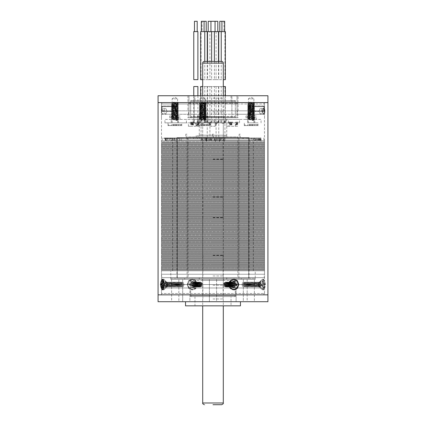<?xml version="1.0" encoding="UTF-8"?>
<svg xmlns="http://www.w3.org/2000/svg" width="426" height="426" viewBox="0 0 426 426"><rect width="100%" height="100%" fill="white"/><g stroke="black" fill="none" stroke-linecap="round" stroke-linejoin="round"><path stroke-width="0.32" stroke-dasharray="2.13 1.6" d="M161.507 287.976L161.507 293.471A0.687 0.687 0 0 1 162.189 294.158A0.687 0.687 0 0 1 161.507 294.845L161.507 102.591A0.687 0.687 0 0 1 162.189 103.278A0.687 0.687 0 0 1 161.507 103.965L187.946 103.965L188.883 103.278L187.946 102.591L161.507 102.591L264.493 102.591A0.687 0.687 0 0 0 263.811 103.278A0.687 0.687 0 0 0 264.493 103.965L238.054 103.965L237.117 103.278L238.054 102.591L264.493 102.591L161.507 102.591L264.493 102.591L264.493 294.845L161.507 294.845L264.493 294.845A0.687 0.687 0 0 1 263.811 294.158A0.687 0.687 0 0 1 264.493 293.471L161.507 293.471L264.493 293.471L264.493 287.976L161.507 287.976L264.493 287.976M167.434 284.547A2.146 0.82 -90 0 0 166.955 282.592A2.146 0.82 -90 0 0 166.614 282.401A2.146 0.82 -90 0 0 165.794 284.547A2.146 0.82 -90 0 0 166.614 286.687A2.146 0.82 -90 0 0 166.955 286.496A2.146 0.82 -90 0 0 167.434 284.547M183.691 284.547A2.146 0.82 -90 0 0 183.436 282.992A2.146 0.82 -90 0 0 182.871 282.401A2.146 0.82 -90 0 0 182.046 284.547A2.146 0.82 -90 0 0 182.871 286.687A2.146 0.82 -90 0 0 183.436 286.096A2.146 0.82 -90 0 0 183.691 284.547M164.463 284.547L165.986 281.437L166.795 284.547L229.593 284.547C229.396 280.132 236.025 280.138 235.738 284.547L264.322 284.547L261.537 284.547L260.014 281.437L259.205 284.547L196.407 284.547C196.604 280.132 189.975 280.138 190.262 284.547L161.678 284.547L164.463 284.547L166.113 287.497L166.885 284.547M191.806 284.547A2.146 1.981 -90 0 1 193.787 282.401A2.146 1.981 -90 0 1 195.768 284.547A2.146 1.981 -90 0 1 193.787 286.687A2.146 1.981 -90 0 1 191.806 284.547M198.537 284.547A2.146 1.981 -90 0 1 200.518 282.401A2.146 1.981 -90 0 1 202.499 284.547A2.146 1.981 -90 0 1 200.518 286.687A2.146 1.981 -90 0 1 198.537 284.547M258.566 284.547A2.146 0.82 90 0 1 259.045 282.592A2.146 0.82 90 0 1 259.386 282.401A2.146 0.82 90 0 1 260.206 284.547A2.146 0.82 90 0 1 259.386 286.687A2.146 0.82 90 0 1 259.045 286.496A2.146 0.82 90 0 1 258.566 284.547M242.309 284.547A2.146 0.82 90 0 1 242.564 282.992A2.146 0.82 90 0 1 243.129 282.401A2.146 0.82 90 0 1 243.954 284.547A2.146 0.82 90 0 1 243.129 286.687A2.146 0.82 90 0 1 242.564 286.096A2.146 0.82 90 0 1 242.309 284.547M234.194 284.547A2.146 1.981 90 0 0 232.213 282.401A2.146 1.981 90 0 0 230.232 284.547A2.146 1.981 90 0 0 232.213 286.687A2.146 1.981 90 0 0 234.194 284.547M227.463 284.547A2.146 1.981 90 0 0 225.482 282.401A2.146 1.981 90 0 0 223.501 284.547A2.146 1.981 90 0 0 225.482 286.687A2.146 1.981 90 0 0 227.463 284.547M178.84 279.392L171.63 279.392L178.84 279.392L178.84 301.709L171.63 301.709L178.84 301.709M171.63 279.392L171.63 301.709M189.9 279.392L189.9 301.709L182.69 301.709L189.9 301.709L182.69 301.709L189.9 301.709L189.9 279.392L182.69 279.392L182.69 301.709L182.69 279.392L189.9 279.392M216.605 279.392L216.605 301.709L209.395 301.709L216.605 301.709L209.395 301.709L216.605 301.709L216.605 279.392L209.395 279.392L209.395 301.709L209.395 279.392L216.605 279.392M243.31 279.392L243.31 301.709L236.1 301.709L243.31 301.709L236.1 301.709L243.31 301.709L243.31 279.392L236.1 279.392L236.1 301.709L236.1 279.392L243.31 279.392M254.37 279.392L247.16 279.392L254.37 279.392L254.37 301.709L247.16 301.709L254.37 301.709M247.16 279.392L247.16 301.709M231.025 296.56L194.975 296.56L231.025 296.56L231.025 305.831L194.975 305.831L231.025 305.831M194.975 296.56L194.975 305.831M190.683 296.56L235.317 296.56L190.683 296.56L190.683 279.392L235.317 279.392L190.683 279.392M235.317 296.56L235.317 279.392M170.773 278.364L255.227 278.364L170.773 278.364L170.773 279.392L255.227 279.392L170.773 279.392L170.773 270.814L255.227 270.814L170.773 270.814M255.227 278.364L255.227 279.392L170.773 279.392L255.227 279.392L255.227 270.814M264.493 277.677L161.507 277.677L264.493 277.677L264.493 284.547L261.75 284.547M161.507 277.677L161.507 284.547L164.25 284.547M166.795 284.547L229.593 284.547M235.738 284.547L264.493 284.547M264.322 277.677L161.678 277.677L264.322 277.677L264.322 274.243L161.678 274.243L264.322 274.243M161.678 277.677L161.678 274.243M161.507 140.702L264.493 140.702L161.507 140.702L161.507 141.73L264.493 141.73L161.507 141.73L264.493 141.73L161.507 141.73L161.507 142.417L264.493 142.417L161.507 142.417L264.493 142.417L161.507 142.417L161.507 143.104L264.493 143.104L161.507 143.104L264.493 143.104L161.507 143.104L161.507 143.791L264.493 143.791L161.507 143.791L264.493 143.791L161.507 143.791L161.507 144.478L264.493 144.478L161.507 144.478L264.493 144.478L161.507 144.478L161.507 145.165L264.493 145.165L161.507 145.165L264.493 145.165L161.507 145.165L161.507 145.852L264.493 145.852L161.507 145.852L264.493 145.852L161.507 145.852L161.507 146.539L264.493 146.539L161.507 146.539L264.493 146.539L161.507 146.539L161.507 147.226L264.493 147.226L161.507 147.226L264.493 147.226L161.507 147.226L161.507 147.913L264.493 147.913L161.507 147.913L264.493 147.913L161.507 147.913L161.507 148.594L264.493 148.594L161.507 148.594L264.493 148.594L161.507 148.594L161.507 149.281L264.493 149.281L161.507 149.281L264.493 149.281L161.507 149.281L161.507 149.968L264.493 149.968L161.507 149.968L264.493 149.968L161.507 149.968L161.507 150.655L264.493 150.655L161.507 150.655L264.493 150.655L161.507 150.655L161.507 151.342L264.493 151.342L161.507 151.342L264.493 151.342L161.507 151.342L161.507 152.029L264.493 152.029L161.507 152.029L264.493 152.029L161.507 152.029L161.507 152.716L264.493 152.716L161.507 152.716L264.493 152.716L161.507 152.716L161.507 153.403L264.493 153.403L161.507 153.403L264.493 153.403L161.507 153.403L161.507 154.09L264.493 154.09L161.507 154.09L264.493 154.09L161.507 154.09L161.507 154.776L264.493 154.776L161.507 154.776L264.493 154.776L161.507 154.776L161.507 155.463L264.493 155.463L161.507 155.463L264.493 155.463L161.507 155.463L161.507 156.15L264.493 156.15L161.507 156.15L264.493 156.15L161.507 156.15L161.507 156.837L264.493 156.837L161.507 156.837L264.493 156.837L161.507 156.837L161.507 157.524L264.493 157.524L161.507 157.524L264.493 157.524L161.507 157.524L161.507 158.211L264.493 158.211L161.507 158.211L264.493 158.211L161.507 158.211L161.507 158.898L264.493 158.898L161.507 158.898L264.493 158.898L161.507 158.898L161.507 159.58L264.493 159.58L161.507 159.58L264.493 159.58L161.507 159.58L161.507 160.267L264.493 160.267L161.507 160.267L264.493 160.267L161.507 160.267L161.507 160.953L264.493 160.953L161.507 160.953L264.493 160.953L161.507 160.953L161.507 161.64L264.493 161.64L161.507 161.64L264.493 161.64L161.507 161.64L161.507 162.327L264.493 162.327L161.507 162.327L264.493 162.327L161.507 162.327L161.507 163.014L264.493 163.014L161.507 163.014L264.493 163.014L161.507 163.014L161.507 163.701L264.493 163.701L161.507 163.701L264.493 163.701L161.507 163.701L161.507 164.388L264.493 164.388L161.507 164.388L264.493 164.388L161.507 164.388L161.507 165.075L264.493 165.075L161.507 165.075L264.493 165.075L161.507 165.075L161.507 165.762L264.493 165.762L161.507 165.762L264.493 165.762L161.507 165.762L161.507 166.449L264.493 166.449L161.507 166.449L264.493 166.449L161.507 166.449L161.507 167.136L264.493 167.136L161.507 167.136L264.493 167.136L161.507 167.136L161.507 167.823L264.493 167.823L161.507 167.823L264.493 167.823L161.507 167.823L161.507 168.51L264.493 168.51L161.507 168.51L264.493 168.51L161.507 168.51L161.507 169.197L264.493 169.197L161.507 169.197L264.493 169.197L161.507 169.197L161.507 169.883L264.493 169.883L161.507 169.883L264.493 169.883L161.507 169.883L161.507 170.57L264.493 170.57L161.507 170.57L264.493 170.57L161.507 170.57L161.507 171.252L264.493 171.252L161.507 171.252L264.493 171.252L161.507 171.252L161.507 171.939L264.493 171.939L161.507 171.939L264.493 171.939L161.507 171.939L161.507 172.626L264.493 172.626L161.507 172.626L264.493 172.626L161.507 172.626L161.507 173.313L264.493 173.313L161.507 173.313L264.493 173.313L161.507 173.313L161.507 174L264.493 174L161.507 174L264.493 174L161.507 174L161.507 174.687L264.493 174.687L161.507 174.687L264.493 174.687L161.507 174.687L161.507 175.374L264.493 175.374L161.507 175.374L264.493 175.374L161.507 175.374L161.507 176.06L264.493 176.06L161.507 176.06L264.493 176.06L161.507 176.06L161.507 176.747L264.493 176.747L161.507 176.747L264.493 176.747L161.507 176.747L161.507 177.434L264.493 177.434L161.507 177.434L264.493 177.434L161.507 177.434L161.507 178.121L264.493 178.121L161.507 178.121L264.493 178.121L161.507 178.121L161.507 178.808L264.493 178.808L161.507 178.808L264.493 178.808L161.507 178.808L161.507 179.495L264.493 179.495L161.507 179.495L264.493 179.495L161.507 179.495L161.507 180.182L264.493 180.182L161.507 180.182L264.493 180.182L161.507 180.182L161.507 180.869L264.493 180.869L161.507 180.869L264.493 180.869L161.507 180.869L161.507 181.556L264.493 181.556L161.507 181.556L264.493 181.556L161.507 181.556L161.507 182.237L264.493 182.237L161.507 182.237L264.493 182.237L161.507 182.237L161.507 182.924L264.493 182.924L161.507 182.924L264.493 182.924L161.507 182.924L161.507 183.611L264.493 183.611L161.507 183.611L264.493 183.611L161.507 183.611L161.507 184.298L264.493 184.298L161.507 184.298L264.493 184.298L161.507 184.298L161.507 184.985L264.493 184.985L161.507 184.985L264.493 184.985L161.507 184.985L161.507 185.672L264.493 185.672L161.507 185.672L264.493 185.672L161.507 185.672L161.507 186.359L264.493 186.359L161.507 186.359L264.493 186.359L161.507 186.359L161.507 187.046L264.493 187.046L161.507 187.046L264.493 187.046L161.507 187.046L161.507 187.733L264.493 187.733L161.507 187.733L264.493 187.733L161.507 187.733L161.507 188.42L264.493 188.42L161.507 188.42L264.493 188.42L161.507 188.42L161.507 189.107L264.493 189.107L161.507 189.107L264.493 189.107L161.507 189.107L161.507 189.794L264.493 189.794L161.507 189.794L264.493 189.794L161.507 189.794L161.507 190.481L264.493 190.481L161.507 190.481L264.493 190.481L161.507 190.481L161.507 191.167L264.493 191.167L161.507 191.167L264.493 191.167L161.507 191.167L161.507 191.854L264.493 191.854L161.507 191.854L264.493 191.854L161.507 191.854L161.507 192.541L264.493 192.541L161.507 192.541L264.493 192.541L161.507 192.541L161.507 193.228L264.493 193.228L161.507 193.228L264.493 193.228L161.507 193.228L161.507 193.91L264.493 193.91L161.507 193.91L264.493 193.91L161.507 193.91L161.507 194.597L264.493 194.597L161.507 194.597L264.493 194.597L161.507 194.597L161.507 195.284L264.493 195.284L161.507 195.284L264.493 195.284L161.507 195.284L161.507 195.971L264.493 195.971L161.507 195.971L264.493 195.971L161.507 195.971L161.507 196.658L264.493 196.658L161.507 196.658L264.493 196.658L161.507 196.658L161.507 197.345L264.493 197.345L161.507 197.345L264.493 197.345L161.507 197.345L161.507 198.031L264.493 198.031L161.507 198.031L264.493 198.031L161.507 198.031L161.507 198.718L264.493 198.718L161.507 198.718L264.493 198.718L161.507 198.718L161.507 199.405L264.493 199.405L161.507 199.405L264.493 199.405L161.507 199.405L161.507 200.092L264.493 200.092L161.507 200.092L264.493 200.092L161.507 200.092L161.507 200.779L264.493 200.779L161.507 200.779L264.493 200.779L161.507 200.779L161.507 201.466L264.493 201.466L161.507 201.466L264.493 201.466L161.507 201.466L161.507 202.153L264.493 202.153L161.507 202.153L264.493 202.153L161.507 202.153L161.507 202.84L264.493 202.84L161.507 202.84L264.493 202.84L161.507 202.84L161.507 203.527L264.493 203.527L161.507 203.527L264.493 203.527L161.507 203.527L161.507 204.214L264.493 204.214L161.507 204.214L264.493 204.214L161.507 204.214L161.507 204.901L264.493 204.901L161.507 204.901L264.493 204.901L161.507 204.901L161.507 205.582L264.493 205.582L161.507 205.582L264.493 205.582L161.507 205.582L161.507 206.269L264.493 206.269L161.507 206.269L264.493 206.269L161.507 206.269L161.507 206.956L264.493 206.956L161.507 206.956L264.493 206.956L161.507 206.956L161.507 207.643L264.493 207.643L161.507 207.643L264.493 207.643L161.507 207.643L161.507 208.33L264.493 208.33L161.507 208.33L264.493 208.33L161.507 208.33L161.507 209.017L264.493 209.017L161.507 209.017L264.493 209.017L161.507 209.017L161.507 209.704L264.493 209.704L161.507 209.704L264.493 209.704L161.507 209.704L161.507 210.391L264.493 210.391L161.507 210.391L264.493 210.391L161.507 210.391L161.507 211.078L264.493 211.078L161.507 211.078L264.493 211.078L161.507 211.078L161.507 211.765L264.493 211.765L161.507 211.765L264.493 211.765L161.507 211.765L161.507 212.452L264.493 212.452L161.507 212.452L264.493 212.452L161.507 212.452L161.507 213.138L264.493 213.138L161.507 213.138L264.493 213.138L161.507 213.138L161.507 213.825L264.493 213.825L161.507 213.825L264.493 213.825L161.507 213.825L161.507 214.512L264.493 214.512L161.507 214.512L264.493 214.512L161.507 214.512L161.507 215.199L264.493 215.199L161.507 215.199L264.493 215.199L161.507 215.199L161.507 215.886L264.493 215.886L161.507 215.886L264.493 215.886L161.507 215.886L161.507 216.568L264.493 216.568L161.507 216.568L264.493 216.568L161.507 216.568L161.507 217.255L264.493 217.255L161.507 217.255L264.493 217.255L161.507 217.255L161.507 217.942L264.493 217.942L161.507 217.942L264.493 217.942L161.507 217.942L161.507 218.629L264.493 218.629L161.507 218.629L264.493 218.629L161.507 218.629L161.507 219.315L264.493 219.315L161.507 219.315L264.493 219.315L161.507 219.315L161.507 220.002L264.493 220.002L161.507 220.002L264.493 220.002L161.507 220.002L161.507 220.689L264.493 220.689L161.507 220.689L264.493 220.689L161.507 220.689L161.507 221.376L264.493 221.376L161.507 221.376L264.493 221.376L161.507 221.376L161.507 222.063L264.493 222.063L161.507 222.063L264.493 222.063L161.507 222.063L161.507 222.75L264.493 222.75L161.507 222.75L264.493 222.75L161.507 222.75L161.507 223.437L264.493 223.437L161.507 223.437L264.493 223.437L161.507 223.437L161.507 224.124L264.493 224.124L161.507 224.124L264.493 224.124L161.507 224.124L161.507 224.811L264.493 224.811L161.507 224.811L264.493 224.811L161.507 224.811L161.507 225.498L264.493 225.498L161.507 225.498L264.493 225.498L161.507 225.498L161.507 226.185L264.493 226.185L161.507 226.185L264.493 226.185L161.507 226.185L161.507 226.872L264.493 226.872L161.507 226.872L264.493 226.872L161.507 226.872L161.507 227.559L264.493 227.559L161.507 227.559L264.493 227.559L161.507 227.559L161.507 228.24L264.493 228.24L161.507 228.24L264.493 228.24L161.507 228.24L161.507 228.927L264.493 228.927L161.507 228.927L264.493 228.927L161.507 228.927L161.507 229.614L264.493 229.614L161.507 229.614L264.493 229.614L161.507 229.614L161.507 230.301L264.493 230.301L161.507 230.301L264.493 230.301L161.507 230.301L161.507 230.988L264.493 230.988L161.507 230.988L264.493 230.988L161.507 230.988L161.507 231.675L264.493 231.675L161.507 231.675L264.493 231.675L161.507 231.675L161.507 232.362L264.493 232.362L161.507 232.362L264.493 232.362L161.507 232.362L161.507 233.049L264.493 233.049L161.507 233.049L264.493 233.049L161.507 233.049L161.507 233.736L264.493 233.736L161.507 233.736L264.493 233.736L161.507 233.736L161.507 234.422L264.493 234.422L161.507 234.422L264.493 234.422L161.507 234.422L161.507 235.109L264.493 235.109L161.507 235.109L264.493 235.109L161.507 235.109L161.507 235.796L264.493 235.796L161.507 235.796L264.493 235.796L161.507 235.796L161.507 236.483L264.493 236.483L161.507 236.483L264.493 236.483L161.507 236.483L161.507 237.17L264.493 237.17L161.507 237.17L264.493 237.17L161.507 237.17L161.507 237.857L264.493 237.857L161.507 237.857L264.493 237.857L161.507 237.857L161.507 238.544L264.493 238.544L161.507 238.544L264.493 238.544L161.507 238.544L161.507 239.231L264.493 239.231L161.507 239.231L264.493 239.231L161.507 239.231L161.507 239.913L264.493 239.913L161.507 239.913L264.493 239.913L161.507 239.913L161.507 240.599L264.493 240.599L161.507 240.599L264.493 240.599L161.507 240.599L161.507 241.286L264.493 241.286L161.507 241.286L264.493 241.286L161.507 241.286L161.507 241.973L264.493 241.973L161.507 241.973L264.493 241.973L161.507 241.973L161.507 242.66L264.493 242.66L161.507 242.66L264.493 242.66L161.507 242.66L161.507 243.347L264.493 243.347L161.507 243.347L264.493 243.347L161.507 243.347L161.507 244.034L264.493 244.034L161.507 244.034L264.493 244.034L161.507 244.034L161.507 244.721L264.493 244.721L161.507 244.721L264.493 244.721L161.507 244.721L161.507 245.408L264.493 245.408L161.507 245.408L264.493 245.408L161.507 245.408L161.507 246.095L264.493 246.095L161.507 246.095L264.493 246.095L161.507 246.095L161.507 246.782L264.493 246.782L161.507 246.782L264.493 246.782L161.507 246.782L161.507 247.469L264.493 247.469L161.507 247.469L264.493 247.469L161.507 247.469L161.507 248.156L264.493 248.156L161.507 248.156L264.493 248.156L161.507 248.156L161.507 248.843L264.493 248.843L161.507 248.843L264.493 248.843L161.507 248.843L161.507 249.53L264.493 249.53L161.507 249.53L264.493 249.53L161.507 249.53L161.507 250.216L264.493 250.216L161.507 250.216L264.493 250.216L161.507 250.216L161.507 250.898L264.493 250.898L161.507 250.898L264.493 250.898L161.507 250.898L161.507 251.585L264.493 251.585L161.507 251.585L264.493 251.585L161.507 251.585L161.507 252.272L264.493 252.272L161.507 252.272L264.493 252.272L161.507 252.272L161.507 252.959L264.493 252.959L161.507 252.959L264.493 252.959L161.507 252.959L161.507 253.646L264.493 253.646L161.507 253.646L264.493 253.646L161.507 253.646L161.507 254.333L264.493 254.333L161.507 254.333L264.493 254.333L161.507 254.333L161.507 255.02L264.493 255.02L161.507 255.02L264.493 255.02L161.507 255.02L161.507 255.706L264.493 255.706L161.507 255.706L264.493 255.706L161.507 255.706L161.507 256.393L264.493 256.393L161.507 256.393L264.493 256.393L161.507 256.393L161.507 257.08L264.493 257.08L161.507 257.08L264.493 257.08L161.507 257.08L161.507 257.767L264.493 257.767L161.507 257.767L264.493 257.767L161.507 257.767L161.507 258.454L264.493 258.454L161.507 258.454L264.493 258.454L161.507 258.454L161.507 259.141L264.493 259.141L161.507 259.141L264.493 259.141L161.507 259.141L161.507 259.828L264.493 259.828L161.507 259.828L264.493 259.828L161.507 259.828L161.507 260.515L264.493 260.515L161.507 260.515L264.493 260.515L161.507 260.515L161.507 261.202L264.493 261.202L161.507 261.202L264.493 261.202L161.507 261.202L161.507 261.889L264.493 261.889L161.507 261.889L264.493 261.889L161.507 261.889L161.507 262.57L264.493 262.57L161.507 262.57L264.493 262.57L161.507 262.57L161.507 263.257L264.493 263.257L161.507 263.257L264.493 263.257L161.507 263.257L161.507 263.944L264.493 263.944L161.507 263.944L264.493 263.944L161.507 263.944L161.507 264.631L264.493 264.631L161.507 264.631L264.493 264.631L161.507 264.631L161.507 265.318L264.493 265.318L161.507 265.318L264.493 265.318L161.507 265.318L161.507 266.005L264.493 266.005L161.507 266.005L264.493 266.005L161.507 266.005L161.507 266.692L264.493 266.692L161.507 266.692L264.493 266.692L161.507 266.692L161.507 267.379L264.493 267.379L161.507 267.379L264.493 267.379L161.507 267.379L161.507 268.066L264.493 268.066L161.507 268.066L264.493 268.066L161.507 268.066L161.507 268.753L264.493 268.753L161.507 268.753L264.493 268.753L161.507 268.753L161.507 269.44L264.493 269.44L161.507 269.44L264.493 269.44L161.507 269.44L161.507 270.127L264.493 270.127L161.507 270.127L264.493 270.127L161.507 270.127L161.507 270.814L264.493 270.814L161.507 270.814L264.493 270.814L161.507 270.814L161.507 274.243L264.493 274.243L161.507 274.243M264.493 140.702L264.493 274.243M264.322 287.976L161.678 287.976L264.322 287.976L264.322 284.547M229.678 284.547C229.492 288.737 235.796 288.732 235.525 284.547C235.78 288.626 229.641 288.62 229.822 284.547C229.635 280.468 235.78 280.462 235.519 284.547M161.678 287.976L161.678 284.547M240.466 301.709L185.534 301.709L240.466 301.709M190.262 284.547L161.507 284.547M259.205 284.547L196.407 284.547M185.534 305.831L240.466 305.831M158.073 301.709L267.927 301.709M158.073 294.845L267.927 294.845L158.073 294.845M196.322 284.547C196.508 288.737 190.204 288.732 190.475 284.547C190.22 288.626 196.359 288.62 196.178 284.547C196.365 280.468 190.22 280.462 190.481 284.547M261.537 284.547L259.887 287.497L259.115 284.547M241.324 278.364L184.676 278.364L241.324 278.364L241.324 279.392L184.676 279.392L241.324 279.392M184.676 278.364L184.676 279.392M248.704 137.609L248.704 278.364L177.296 278.364L248.704 278.364L177.296 278.364L248.704 278.364L248.704 137.609L177.296 137.609L177.296 278.364L177.296 137.609L248.704 137.609M249.045 137.609L176.955 137.609L249.045 137.609L249.045 278.364L176.955 278.364L249.045 278.364M176.955 137.609L176.955 278.364M240.2 134.179L239.167 134.179L240.2 134.179L240.2 137.609L239.167 137.609L240.2 137.609M239.167 134.179L239.167 137.609M186.833 134.179L185.8 134.179L186.833 134.179L186.833 137.609L185.8 137.609L186.833 137.609M185.8 134.179L185.8 137.609M213.517 134.179L212.483 134.179L213.517 134.179L213.517 137.609L212.483 137.609L213.517 137.609M212.483 134.179L212.483 137.609M199.139 135.894L196.051 135.894L199.139 135.894L199.139 137.609L196.051 137.609L199.139 137.609M196.051 135.894L196.051 137.609M238.917 137.609L187.083 137.609L238.917 137.609L238.917 278.364L187.083 278.364L238.917 278.364M187.083 137.609L187.083 278.364M213 270.814L253.337 270.814L213 270.814M213 270.127L253.337 270.127L213 270.127M213 269.44L253.337 269.44L213 269.44M213 268.753L253.337 268.753L213 268.753M213 268.066L253.337 268.066L213 268.066M213 267.379L253.337 267.379L213 267.379M213 266.692L253.337 266.692L213 266.692M213 266.005L253.337 266.005L213 266.005M213 265.318L253.337 265.318L213 265.318M213 264.631L253.337 264.631L213 264.631M213 263.944L253.337 263.944L213 263.944M213 263.257L253.337 263.257L213 263.257M213 262.57L253.337 262.57L213 262.57M213 261.889L253.337 261.889L213 261.889M213 261.202L253.337 261.202L213 261.202M213 260.515L253.337 260.515L213 260.515M213 259.828L253.337 259.828L213 259.828M213 259.141L253.337 259.141L213 259.141M213 258.454L253.337 258.454L213 258.454M213 257.767L253.337 257.767L213 257.767M213 257.08L253.337 257.08L213 257.08M213 256.393L253.337 256.393L213 256.393M213 255.706L253.337 255.706L213 255.706M213 255.02L253.337 255.02L213 255.02M213 254.333L253.337 254.333L213 254.333M213 253.646L253.337 253.646L213 253.646M213 252.959L253.337 252.959L213 252.959M213 252.272L253.337 252.272L213 252.272M213 251.585L253.337 251.585L213 251.585M213 250.898L253.337 250.898L213 250.898M213 250.216L253.337 250.216L213 250.216M213 249.53L253.337 249.53L213 249.53M213 248.843L253.337 248.843L213 248.843M213 248.156L253.337 248.156L213 248.156M213 247.469L253.337 247.469L213 247.469M213 246.782L253.337 246.782L213 246.782M213 246.095L253.337 246.095L213 246.095M213 245.408L253.337 245.408L213 245.408M213 244.721L253.337 244.721L213 244.721M213 244.034L253.337 244.034L213 244.034M213 243.347L253.337 243.347L213 243.347M213 242.66L253.337 242.66L213 242.66M213 241.973L253.337 241.973L213 241.973M213 241.286L253.337 241.286L213 241.286M213 240.599L253.337 240.599L213 240.599M213 239.913L253.337 239.913L213 239.913M213 239.231L253.337 239.231L213 239.231M213 238.544L253.337 238.544L213 238.544M213 237.857L253.337 237.857L213 237.857M213 237.17L253.337 237.17L213 237.17M213 236.483L253.337 236.483L213 236.483M213 235.796L253.337 235.796L213 235.796M213 235.109L253.337 235.109L213 235.109M213 234.422L253.337 234.422L213 234.422M213 233.736L253.337 233.736L213 233.736M213 233.049L253.337 233.049L213 233.049M213 232.362L253.337 232.362L213 232.362M213 231.675L253.337 231.675L213 231.675M213 230.988L253.337 230.988L213 230.988M213 230.301L253.337 230.301L213 230.301M213 229.614L253.337 229.614L213 229.614M213 228.927L253.337 228.927L213 228.927M213 228.24L253.337 228.24L213 228.24M213 227.559L253.337 227.559L213 227.559M213 226.872L253.337 226.872L213 226.872M213 226.185L253.337 226.185L213 226.185M213 225.498L253.337 225.498L213 225.498M213 224.811L253.337 224.811L213 224.811M213 224.124L253.337 224.124L213 224.124M213 223.437L253.337 223.437L213 223.437M213 222.75L253.337 222.75L213 222.75M213 222.063L253.337 222.063L213 222.063M213 221.376L253.337 221.376L213 221.376M213 220.689L253.337 220.689L213 220.689M213 220.002L253.337 220.002L213 220.002M213 219.315L253.337 219.315L213 219.315M213 218.629L253.337 218.629L213 218.629M213 217.942L253.337 217.942L213 217.942M213 217.255L253.337 217.255L213 217.255M213 216.568L253.337 216.568L213 216.568M213 215.886L253.337 215.886L213 215.886M213 215.199L253.337 215.199L213 215.199M213 214.512L253.337 214.512L213 214.512M213 213.825L253.337 213.825L213 213.825M213 213.138L253.337 213.138L213 213.138M213 212.452L253.337 212.452L213 212.452M213 211.765L253.337 211.765L213 211.765M213 211.078L253.337 211.078L213 211.078M213 210.391L253.337 210.391L213 210.391M213 209.704L253.337 209.704L213 209.704M213 209.017L253.337 209.017L213 209.017M213 208.33L253.337 208.33L213 208.33M213 207.643L253.337 207.643L213 207.643M213 206.956L253.337 206.956L213 206.956M213 206.269L253.337 206.269L213 206.269M213 205.582L253.337 205.582L213 205.582M213 204.901L253.337 204.901L213 204.901M213 204.214L253.337 204.214L213 204.214M213 203.527L253.337 203.527L213 203.527M213 202.84L253.337 202.84L213 202.84M213 202.153L253.337 202.153L213 202.153M213 201.466L253.337 201.466L213 201.466M213 200.779L253.337 200.779L213 200.779M213 200.092L253.337 200.092L213 200.092M213 199.405L253.337 199.405L213 199.405M213 198.718L253.337 198.718L213 198.718M213 198.031L253.337 198.031L213 198.031M213 197.345L253.337 197.345L213 197.345M213 196.658L253.337 196.658L213 196.658M213 195.971L253.337 195.971L213 195.971M213 195.284L253.337 195.284L213 195.284M213 194.597L253.337 194.597L213 194.597M213 193.91L253.337 193.91L213 193.91M213 193.228L253.337 193.228L213 193.228M213 192.541L253.337 192.541L213 192.541M213 191.854L253.337 191.854L213 191.854M213 191.167L253.337 191.167L213 191.167M213 190.481L253.337 190.481L213 190.481M213 189.794L253.337 189.794L213 189.794M213 189.107L253.337 189.107L213 189.107M213 188.42L253.337 188.42L213 188.42M213 187.733L253.337 187.733L213 187.733M213 187.046L253.337 187.046L213 187.046M213 186.359L253.337 186.359L213 186.359M213 185.672L253.337 185.672L213 185.672M213 184.985L253.337 184.985L213 184.985M213 184.298L253.337 184.298L213 184.298M213 183.611L253.337 183.611L213 183.611M213 182.924L253.337 182.924L213 182.924M213 182.237L253.337 182.237L213 182.237M213 181.556L253.337 181.556L213 181.556M213 180.869L253.337 180.869L213 180.869M213 180.182L253.337 180.182L213 180.182M213 179.495L253.337 179.495L213 179.495M213 178.808L253.337 178.808L213 178.808M213 178.121L253.337 178.121L213 178.121M213 177.434L253.337 177.434L213 177.434M213 176.747L253.337 176.747L213 176.747M213 176.06L253.337 176.06L213 176.06M213 175.374L253.337 175.374L213 175.374M213 174.687L253.337 174.687L213 174.687M213 174L253.337 174L213 174M213 173.313L253.337 173.313L213 173.313M213 172.626L253.337 172.626L213 172.626M213 171.939L253.337 171.939L213 171.939M213 171.252L253.337 171.252L213 171.252M213 170.57L253.337 170.57L213 170.57M213 169.883L253.337 169.883L213 169.883M213 169.197L253.337 169.197L213 169.197M213 168.51L253.337 168.51L213 168.51M213 167.823L253.337 167.823L213 167.823M213 167.136L253.337 167.136L213 167.136M213 166.449L253.337 166.449L213 166.449M213 165.762L253.337 165.762L213 165.762M213 165.075L253.337 165.075L213 165.075M213 164.388L253.337 164.388L213 164.388M213 163.701L253.337 163.701L213 163.701M213 163.014L253.337 163.014L213 163.014M213 162.327L253.337 162.327L213 162.327M213 161.64L253.337 161.64L213 161.64M213 160.953L253.337 160.953L213 160.953M213 160.267L253.337 160.267L213 160.267M213 159.58L253.337 159.58L213 159.58M213 158.898L253.337 158.898L213 158.898M213 158.211L253.337 158.211L213 158.211M213 157.524L253.337 157.524L213 157.524M213 156.837L253.337 156.837L213 156.837M213 156.15L253.337 156.15L213 156.15M213 155.463L253.337 155.463L213 155.463M213 154.776L253.337 154.776L213 154.776M213 154.09L253.337 154.09L213 154.09M213 153.403L253.337 153.403L213 153.403M213 152.716L253.337 152.716L213 152.716M213 152.029L253.337 152.029L213 152.029M213 151.342L253.337 151.342L213 151.342M213 150.655L253.337 150.655L213 150.655M213 149.968L253.337 149.968L213 149.968M213 149.281L253.337 149.281L213 149.281M213 148.594L253.337 148.594L213 148.594M213 147.913L253.337 147.913L213 147.913M213 147.226L253.337 147.226L213 147.226M213 146.539L253.337 146.539L213 146.539M213 145.852L253.337 145.852L213 145.852M213 145.165L253.337 145.165L213 145.165M213 144.478L253.337 144.478L213 144.478M213 143.791L253.337 143.791L213 143.791M213 143.104L253.337 143.104L213 143.104M213 142.417L253.337 142.417L213 142.417M260.574 113.923C259.146 114.093 259.146 108.263 260.574 108.428C261.857 108.263 261.862 114.088 260.574 113.923L263.747 113.923M260.574 108.428L263.747 108.428M165.426 113.923C166.854 114.093 166.854 108.263 165.426 108.428C164.143 108.263 164.138 114.088 165.426 113.923L162.253 113.923C163.675 114.093 163.68 108.263 162.253 108.428C160.969 108.263 160.964 114.088 162.253 113.923M165.426 108.428L162.253 108.428M264.594 284.547A5.32 2.034 90 0 1 262.56 289.866A5.32 2.034 90 0 1 261.713 289.387A5.32 2.034 90 0 1 260.52 284.547A5.32 2.034 90 0 1 261.713 279.701A5.32 2.034 90 0 1 262.56 279.222A5.32 2.034 90 0 1 264.594 284.547M259.312 284.547L260.057 287.417L261.67 284.547L260.057 281.671L259.312 284.547M261.473 284.547L263.747 289.866L265.547 284.547L263.747 279.222L261.473 284.547M197.387 284.547A5.32 4.915 -90 0 1 192.472 289.866A5.32 4.915 -90 0 1 187.557 284.547A5.32 4.915 -90 0 1 192.472 279.222A5.32 4.915 -90 0 1 197.387 284.547M187.163 284.547L188.553 288.306L191.982 289.866L195.507 288.306L196.993 284.547L195.507 280.782L191.982 279.222L188.553 280.782L187.163 284.547M162.567 279.738A5.32 2.034 -90 0 0 161.406 284.547A5.32 2.034 -90 0 0 162.567 289.35M162.854 289.643A5.32 2.034 -90 0 0 163.44 289.866A5.32 2.034 -90 0 0 164.287 289.387A5.32 2.034 -90 0 0 165.48 284.547A5.32 2.034 -90 0 0 164.287 279.701A5.32 2.034 -90 0 0 163.44 279.222A5.32 2.034 -90 0 0 162.86 279.445M166.688 284.547L165.943 287.417L164.329 284.547L165.943 281.671L166.688 284.547M233.773 279.227A5.32 4.915 90 0 0 233.528 279.222A5.32 4.915 90 0 0 228.613 284.547A5.32 4.915 90 0 0 233.528 289.866A5.32 4.915 90 0 0 233.773 289.861M238.054 102.591L187.946 102.591M213 140.702L249.732 140.702L213 140.702M213 141.73L249.732 141.73L213 141.73M247.682 138.642L243.108 138.642L243.108 137.955L254.839 137.955L221.557 137.955L243.683 137.955L243.108 137.955L243.108 138.642L254.839 138.642L247.682 138.642L247.682 137.955L247.682 138.642L221.557 138.642L221.557 137.955L218.751 137.955L224.933 137.955L218.751 137.955L224.411 137.955L224.411 138.642L224.933 138.642L221.557 138.642L243.683 138.642L243.683 137.955L243.683 138.642L243.108 138.642L247.682 138.642M202.094 140.702L206.216 140.702L202.094 140.702L202.094 137.955L206.216 137.955L202.094 137.955M206.216 140.702L206.216 137.955M201.067 140.702L207.249 140.702L207.249 137.955L201.067 137.955L207.249 137.955L201.067 137.955L207.249 137.955L201.067 137.955L207.249 137.955L207.249 140.702L201.067 140.702L201.067 137.955L201.067 140.702L202.025 140.702L202.025 140.016L202.025 140.702L207.249 140.702L201.067 140.702M219.784 140.702L223.906 140.702L219.784 140.702L219.784 137.955L223.906 137.955L219.784 137.955M223.906 140.702L223.906 137.955M218.751 140.702L224.933 140.702L224.933 137.955L218.751 137.955L224.933 137.955L224.933 140.702L218.751 140.702L218.751 137.955L218.751 140.702L224.933 140.702L218.751 140.702M210.939 140.702L215.061 140.702L210.939 140.702L210.939 137.955L215.061 137.955L210.939 137.955M215.061 140.702L215.061 137.955M209.911 140.702L216.088 140.702L216.088 137.955L209.911 137.955L216.088 137.955L209.911 137.955L216.088 137.955L209.911 137.955L216.088 137.955L216.088 140.016L254.881 140.016L254.881 140.702L203.846 140.702L206.876 140.702L206.823 140.016L206.823 140.702L203.846 140.702L222.154 140.702L222.154 140.016L203.846 140.016L206.876 140.016L206.876 140.702L252.139 140.702L206.876 140.702L206.876 140.016L203.846 140.016L203.846 140.702L203.846 140.016L206.019 140.016L206.019 140.702L206.019 140.016L219.981 140.016L219.981 140.702L219.981 140.016L222.154 140.016L222.068 140.702L222.068 140.016L222.068 140.702L254.881 140.702L209.911 140.702L209.911 137.955L209.911 140.702L252.139 140.702L252.139 140.016L206.876 140.016L252.139 140.016L252.139 140.702L209.911 140.702L216.088 140.702L209.911 140.702L209.911 140.016L252.139 140.016L209.911 140.016L209.911 140.702L209.911 140.016L216.088 140.016L216.088 140.702L254.881 140.702L254.881 140.016L216.088 140.016L216.088 140.702L216.088 140.016L209.911 140.016M254.05 140.702L254.05 137.955L173.968 137.955L173.973 138.642L178.798 138.642L178.798 137.955L178.798 138.642L178.478 138.642L178.478 137.955L178.798 137.955L178.478 137.955L178.478 138.642L169.186 138.642L169.186 137.955L169.143 138.642L169.143 137.955L178.478 137.955L174.245 137.955L174.245 138.642L178.478 138.642L169.143 138.642L169.143 137.955L174.245 137.955L174.245 138.642L167.008 138.642L197.526 138.642L163.909 138.642L251.99 138.642L248.443 138.642L251.628 138.642L251.628 137.955L251.628 138.642L246.846 138.642L246.846 137.955L251.628 137.955L246.846 137.955L246.846 138.642L251.628 138.642L242.272 138.642L242.272 137.955L242.272 138.642L238.006 138.642L245.813 138.642L245.813 137.955L238.006 137.955L238.006 138.642L246.846 138.642L238.89 138.642L238.89 137.955L246.846 137.955L238.006 137.955L238.89 137.955L238.89 138.642L238.006 138.642L238.006 137.955L251.628 137.955L163.909 137.955L251.99 137.955L248.443 137.955L248.443 138.642L245.813 138.642L245.813 137.955L170.847 137.955L172.099 137.955L172.099 138.642L170.256 138.642L170.256 137.955L169.186 137.955L178.798 137.955L173.973 137.955L173.973 140.702L172.344 140.702L172.344 137.955L173.973 137.955L172.099 137.955L172.099 138.642L173.973 138.642L173.973 137.955L173.968 140.702L261.101 140.702L261.101 137.955L260.787 137.955L260.787 140.702L261.101 140.702M187.403 138.642L186.306 138.642L186.306 137.955L199.512 137.955L163.909 137.955L251.99 137.955L248.443 137.955L248.443 138.642L251.99 138.642L251.99 137.955L251.99 138.642L163.909 138.642L163.909 137.955L163.909 138.642L195.976 138.642L195.976 137.955L195.976 138.642L197.526 138.642L197.526 137.955L197.526 138.642L197.872 138.642L197.872 137.955L199.512 137.955L186.306 137.955L187.403 137.955L186.306 137.955L186.306 138.642L199.512 138.642L199.512 137.955L199.512 138.642L197.872 138.642L197.872 137.955L187.403 137.955L187.403 138.642L199.512 138.642L190.257 138.642L190.257 137.955L190.257 138.642L186.306 138.642L193.91 138.642L193.91 137.955L187.403 137.955L187.403 138.642M169.26 137.955L170.799 137.955L170.799 140.702L169.26 140.702L169.26 137.955L170.256 137.955L170.256 138.642L168.946 138.642L168.946 137.955L168.925 140.702L169.388 140.702L167.897 140.702L167.897 137.955L169.388 137.955L169.388 140.702M168.946 137.955L168.946 138.642L167.008 138.642L167.008 137.955L193.91 137.955L193.91 138.642L193.324 138.642L193.324 137.955L193.324 138.642L167.008 138.642L167.008 137.955L169.388 137.955M170.847 138.642L170.847 137.955L170.847 138.642L246.814 138.642L246.814 137.955L246.814 138.642L170.847 138.642M245.813 138.642L246.814 138.642L245.813 138.642M218.719 140.702L220.439 140.702L218.719 140.702L218.719 138.642L220.439 138.642L218.719 138.642L218.719 137.955L220.439 137.955L218.719 137.955M220.439 140.702L220.439 140.016L218.719 140.016L220.439 140.016L220.439 137.955M205.561 140.702L207.281 140.702L205.561 140.702L205.561 138.642L207.281 138.642L205.561 138.642L205.561 137.955L207.281 137.955L205.561 137.955M207.281 140.702L207.281 140.016L205.561 140.016L207.281 140.016L207.281 137.955M206.823 138.642L203.846 138.642L203.846 137.955L222.154 137.955L203.846 137.955L222.154 137.955L203.846 137.955L203.846 138.642L222.154 138.642L206.823 138.642L219.177 138.642L219.177 137.955L219.177 138.642L222.154 138.642L222.154 137.955L222.154 138.642L219.981 138.642L219.981 137.955L219.981 138.642L203.846 138.642L206.823 138.642L206.823 137.955L206.823 138.642M179.458 140.702L181.178 140.702L179.458 140.702L179.458 138.642L181.178 138.642L179.458 138.642L179.458 137.955L181.178 137.955L179.458 137.955M181.178 140.702L181.178 140.016L179.458 140.016L181.178 140.016L181.178 138.642L179.458 138.642L181.178 138.642L181.178 137.955M172.881 140.702L174.596 140.702L172.881 140.702L172.881 138.642L174.596 138.642L172.881 138.642L172.881 137.955L174.596 137.955L172.881 137.955M174.596 140.702L174.596 140.016L172.881 140.016L174.596 140.016L174.596 138.642L172.881 138.642L174.596 138.642L174.596 137.955M171.337 138.642L171.161 137.955L182.892 137.955L171.161 137.955L182.892 137.955L171.161 137.955L171.161 138.642L182.892 138.642L171.161 138.642L176.14 138.642L176.14 137.955L176.14 138.642L182.317 138.642L182.317 137.955L182.317 138.642L182.892 138.642L182.892 137.955L182.892 138.642L171.337 138.642L171.337 137.955L171.337 138.642M176.14 140.702L206.434 140.702L206.29 140.016L202.025 140.016L206.29 140.016L206.29 140.702L206.434 140.016L206.434 140.702L176.14 140.702L176.14 140.016L171.161 140.016L202.025 140.016L171.337 140.016L171.337 140.702L171.161 140.016L171.161 140.702L171.161 140.016L206.434 140.016L176.14 140.016L176.14 140.702M220.439 138.642L218.719 138.642L220.439 138.642M218.719 140.016L220.439 140.016L218.719 140.016M207.281 138.642L205.561 138.642L207.281 138.642M205.561 140.016L207.281 140.016L205.561 140.016M179.458 140.016L181.178 140.016L179.458 140.016M172.881 140.016L174.596 140.016L172.881 140.016M221.653 137.955L221.653 140.702L219.406 140.702L219.406 137.955L260.787 137.955M263.811 137.955L263.811 140.702L260.787 140.702M172.328 140.702L170.741 140.702L170.741 137.955L172.328 137.955L172.328 140.702L171.95 140.702L172.344 140.702M168.1 140.702L166.662 140.702L166.662 137.955L168.1 137.955L168.1 140.702L167.594 140.702L167.897 140.702M166.939 140.702L165.549 140.702L165.549 137.955L166.939 137.955L166.939 140.702L166.385 140.702L166.662 140.702M165.906 140.702L165.906 137.955L165.134 137.955L165.134 140.702L165.549 140.702M165.134 140.702L205.966 140.702L205.96 137.955L205.966 140.702L208.644 140.702L208.639 137.955L208.644 140.702L219.406 140.702M165.134 137.955L206.594 137.955L206.594 140.702M206.594 137.955L209.278 137.955L209.278 140.702M249.908 137.955L176.092 137.955L249.908 137.955L249.908 140.702L176.092 140.702L249.908 140.702M176.092 137.955L176.092 140.702M221.653 140.702L263.811 140.702M220.034 140.702L220.04 137.955L220.034 140.702M169.26 140.702L168.925 140.702M172.344 137.955L171.95 137.955L171.95 140.702M170.741 137.955L170.379 137.955L170.379 140.702M167.897 137.955L167.594 137.955L167.594 140.702M166.662 137.955L166.385 137.955L166.385 140.702M165.549 137.955L165.304 140.702M260.696 140.702L260.696 137.955L260.451 140.702M259.615 140.702L259.615 137.955L259.338 137.955L259.338 140.702M258.406 140.702L258.406 137.955L258.103 137.955L258.103 140.702M257.075 140.702L257.075 137.955L256.74 137.955L256.74 140.702M214.028 140.702L214.028 137.955L214.667 137.955L214.667 140.702M216.722 140.702L216.722 137.955L217.361 137.955L217.361 140.702L217.356 137.955L219.406 137.955M211.333 140.702L211.333 137.955L211.972 137.955L211.972 140.702M255.621 140.702L255.621 137.955L255.259 137.955L255.259 140.702M253.656 137.955L253.656 140.702M221.557 138.642L221.557 137.955L254.839 137.955L224.411 137.955L224.411 138.642L232.527 138.642L232.527 137.955L232.527 138.642L254.839 138.642L230.274 138.642L230.274 137.955L230.274 138.642L221.557 138.642M260.696 137.955L261.101 137.955M259.615 137.955L260.451 137.955M258.406 137.955L259.338 137.955M257.075 137.955L258.103 137.955M255.621 137.955L256.74 137.955M254.05 137.955L255.259 137.955M172.328 137.955L171.95 137.955M170.799 137.955L170.379 137.955M168.1 137.955L167.594 137.955M166.939 137.955L166.385 137.955M165.906 137.955L165.304 137.955M211.333 137.955L209.278 137.955M214.028 137.955L211.972 137.955M216.722 137.955L214.667 137.955M252.032 137.955L252.032 140.702L252.027 137.955M204.347 137.955L204.347 140.702M165.208 137.955L165.208 140.702M216.088 140.016L216.088 140.702M201.754 141.73L206.562 141.73L201.754 141.73L201.754 137.955L206.562 137.955L201.754 137.955M206.562 141.73L206.562 137.955M201.067 86.526L207.249 86.526L201.067 86.526L201.067 137.955M207.249 86.526L207.249 137.955M206.216 21.3L202.094 21.3L202.094 31.599L206.216 31.599L202.094 31.599M207.249 31.599L201.067 31.599L201.067 79.662L207.249 79.662L201.067 79.662M207.249 61.397L207.249 79.662M201.067 31.599L200.641 31.599M202.094 21.3L201.328 21.3M210.598 141.73L215.402 141.73L210.598 141.73L210.598 137.955L215.402 137.955L210.598 137.955M215.402 141.73L215.402 137.955M209.911 86.526L216.088 86.526L209.911 86.526L209.911 137.955M216.088 86.526L216.088 137.955M217.808 21.3L210.939 21.3L210.939 31.599L215.061 31.599L210.939 31.599M215.061 21.3L215.061 31.599L217.808 31.599L215.061 31.599M218.495 31.599L209.911 31.599L209.911 79.662L216.088 79.662L209.911 79.662M216.088 31.599L216.088 79.662M209.911 31.599L207.505 31.599M221.845 141.73L219.438 141.73L221.845 141.73M221.845 86.526L218.751 86.526L221.845 86.526M221.845 137.955L224.246 137.955L221.845 137.955M224.672 21.3L219.784 21.3M225.359 31.599L218.751 31.599M221.845 79.662L218.751 79.662L221.845 79.662M221.845 31.599L224.933 31.599L221.845 31.599M250.419 108.774L250.419 111.175L250.419 106.452L250.765 106.122L250.765 111.521L250.765 106.122L263.811 106.122L263.811 111.521L263.811 106.122L264.152 106.452L263.811 106.122L250.765 106.122L250.419 106.452L250.419 108.774M264.152 108.774L264.152 111.175L264.152 106.452L264.152 111.005L264.152 106.617L250.419 106.617L264.152 106.617L264.152 108.774M175.581 108.774L175.581 111.175L175.581 106.452L175.235 106.122L175.235 111.521L175.235 106.122L162.189 106.122L162.189 111.521L162.189 106.122L161.848 106.452L162.189 106.122L175.235 106.122L175.581 106.452L175.581 108.774M161.848 108.774L161.848 111.175L161.848 106.452L161.848 111.005L161.848 106.617L175.581 106.617L161.848 106.617L161.848 108.774M173.35 106.026L173.35 111.521L173.35 106.026L161.507 106.026L161.507 103.965L264.493 103.965L264.322 111.521L264.29 110.835L161.71 110.835L161.678 114.264L188.43 114.264L187.946 114.264L187.946 117.698L188.968 117.698L188.968 95.728L158.073 95.728M231.025 100.536L194.975 100.536L231.025 100.536L231.025 95.728L194.975 95.728L231.025 95.728M194.975 100.536L194.975 95.728M235.999 117.698L190.001 117.698A0.687 0.687 0 0 0 190.683 117.012L235.317 117.012L190.683 117.012L190.683 100.536L235.317 100.536L235.317 117.012A0.687 0.687 0 0 0 235.999 117.698L190.001 117.698M253.88 115.984L253.88 98.816L248.39 98.816L251.132 97.165L253.88 98.816L248.39 98.816L248.39 115.984L253.88 115.984L248.39 115.984M177.61 115.984L177.61 98.816L172.12 98.816L174.868 97.165L177.61 98.816L172.12 98.816L172.12 115.984L177.61 115.984L172.12 115.984M205.529 115.984L205.529 98.816L200.034 98.816L202.781 97.165L205.529 98.816L200.034 98.816L200.034 115.984L205.529 115.984L200.034 115.984M197.632 119.418L207.931 119.418L197.632 119.418L197.632 115.984L207.931 115.984L197.632 115.984L197.632 117.698L207.931 117.698L197.632 117.698M207.931 119.418L207.931 115.984L197.632 115.984L207.931 115.984L207.931 117.698M169.718 119.418L180.017 119.418L169.718 119.418L169.718 115.984L180.017 115.984L169.718 115.984L180.017 115.984L169.718 115.984L169.718 117.698L180.017 117.698L169.718 117.698M180.017 119.418L180.017 117.698M245.983 119.418L256.282 119.418L245.983 119.418L245.983 115.984L256.282 115.984L245.983 115.984L256.282 115.984L245.983 115.984L245.983 117.698L256.282 117.698L245.983 117.698M256.282 119.418L256.282 117.698M252.65 111.521L252.65 106.026L252.65 111.521L264.322 111.521L264.322 114.264L161.678 114.264M267.927 95.728L237.032 95.728L237.032 117.698L238.054 117.698L237.57 110.835L264.461 110.835L264.493 106.026L252.65 106.026M238.054 117.698L187.946 117.698M161.507 117.698L161.507 114.264L187.946 114.264M264.493 117.698L264.493 114.264L161.507 114.264M235.317 100.536L190.683 100.536M237.57 114.264L264.322 114.264M237.57 110.835L161.539 110.835L188.43 110.835L188.43 114.264M161.507 106.026L161.539 110.835L161.507 106.026M173.35 111.521L161.678 111.521L161.539 110.835L188.43 110.835M188.968 103.278L194.118 103.278L194.118 103.965L188.968 103.965L194.118 103.965L194.118 117.698L194.118 95.728L237.032 95.728L231.882 95.728L231.882 103.278L194.118 103.278L194.118 95.728L188.968 95.728L188.968 117.698L188.968 95.728L231.882 95.728L231.882 117.698L188.968 117.698L188.968 95.728L237.032 95.728L237.032 103.278L231.882 103.278L231.882 103.965L237.032 103.965L237.032 117.698L188.968 117.698L237.032 117.698L237.032 95.728L237.032 102.591L188.968 102.591L237.032 102.591L237.032 117.698L231.882 117.698L231.882 103.965L194.118 103.965L237.032 103.965L237.032 103.278M238.054 114.264L264.493 114.264M176.242 115.984L171.263 115.984L176.242 115.984M176.242 119.418L171.263 119.418L176.242 119.418M199.176 122.848L206.386 122.848L199.176 122.848L199.176 119.418L206.386 119.418L199.176 119.418L206.386 119.418L206.386 115.984L199.176 115.984L206.386 115.984M206.386 122.848L206.386 119.418L199.176 119.418L199.176 115.984M252.511 115.984L247.527 115.984L252.511 115.984M252.511 119.418L247.527 119.418L252.511 119.418M221.925 123.194L224.672 123.194L221.925 123.194L221.925 119.418L224.672 119.418L221.925 119.418M224.672 123.194L224.672 119.418M225.359 86.526L221.238 86.526L221.238 119.418L225.359 119.418L221.238 119.418M225.359 95.728L225.359 119.418M221.238 86.526L223.299 86.526M224.672 31.599L221.925 31.599L224.672 31.599M225.359 79.662L223.299 79.662M221.238 61.397L221.238 79.662M215.061 123.194L217.808 123.194L215.061 123.194L215.061 119.418L217.808 119.418L215.061 119.418M217.808 123.194L217.808 119.418M214.374 86.526L218.495 86.526L214.374 86.526L214.374 119.418L218.495 119.418L214.374 119.418M218.495 86.526L218.495 119.418M218.495 61.397L218.495 79.662L214.374 79.662L218.495 79.662M214.374 61.397L214.374 79.662M208.192 123.194L210.939 123.194L208.192 123.194L208.192 119.418L210.939 119.418L208.192 119.418M210.939 123.194L210.939 119.418M207.505 86.526L211.626 86.526L207.505 86.526L207.505 119.418L211.626 119.418L207.505 119.418M211.626 86.526L211.626 119.418M210.939 21.3L208.192 21.3M211.626 61.397L211.626 79.662L207.505 79.662L211.626 79.662M207.505 61.397L207.505 79.662M201.328 123.194L204.075 123.194L201.328 123.194L201.328 119.418L204.075 119.418L201.328 119.418M204.075 123.194L204.075 119.418M202.701 86.526L200.641 86.526M204.762 86.526L204.762 119.418L200.641 119.418L204.762 119.418M200.641 95.728L200.641 119.418M204.075 31.599L201.328 31.599L204.075 31.599M204.762 61.397L204.762 79.662L200.641 79.662M202.701 79.662L204.762 79.662M194.464 123.194L197.206 123.194L194.464 123.194L194.464 119.418L197.206 119.418L194.464 119.418M197.206 123.194L197.206 119.418M197.893 86.526L193.777 86.526M197.893 95.728L197.893 119.418L193.777 119.418L197.893 119.418M193.777 95.728L193.777 119.418M197.206 21.3L194.464 21.3M197.206 31.599L194.464 31.599L197.206 31.599M197.893 31.599L193.777 31.599M197.893 79.662L193.777 79.662M215.231 124.568L215.231 124.909L215.918 124.909A0.341 0.341 0 0 0 216.254 124.632L216.488 123.465A0.341 0.341 0 0 1 216.823 123.194L217.292 123.194L217.292 122.848L216.541 122.848A0.341 0.341 0 0 0 216.206 123.125L215.971 124.291A0.341 0.341 0 0 1 215.636 124.568L215.231 124.909L215.918 124.909A0.341 0.341 0 0 0 216.254 124.632L216.488 123.465A0.341 0.341 0 0 1 216.823 123.194L217.292 123.194L217.292 122.848L216.541 122.848A0.341 0.341 0 0 0 216.206 123.125L215.971 124.291A0.341 0.341 0 0 1 215.636 124.568L215.231 124.568M215.231 126.282L215.231 122.848L210.769 122.848L215.231 122.848L215.231 126.282L210.769 126.282L210.769 122.848L210.769 126.282L215.231 126.282M210.769 124.909L210.769 124.568L210.769 124.909L210.769 124.568L210.769 124.909L210.082 124.909A0.341 0.341 0 0 1 209.864 124.829A0.341 0.341 0 0 0 210.082 124.909A0.341 0.341 0 0 1 209.746 124.632L209.512 123.465A0.341 0.341 0 0 0 209.395 123.268A0.341 0.341 0 0 1 209.512 123.465A0.341 0.341 0 0 0 209.177 123.194L208.708 123.194L208.708 122.848L208.708 123.194L208.708 122.848L208.708 123.194L209.177 123.194A0.341 0.341 0 0 1 209.512 123.465L209.746 124.632A0.341 0.341 0 0 0 210.082 124.909L210.769 124.909M210.769 124.568L210.364 124.568A0.341 0.341 0 0 1 210.146 124.488A0.341 0.341 0 0 0 210.364 124.568A0.341 0.341 0 0 1 210.029 124.291L209.794 123.125A0.341 0.341 0 0 0 209.677 122.928A0.341 0.341 0 0 1 209.794 123.125A0.341 0.341 0 0 0 209.459 122.848L208.708 122.848L209.459 122.848A0.341 0.341 0 0 1 209.794 123.125L210.029 124.291A0.341 0.341 0 0 0 210.364 124.568L210.769 124.568M209.746 124.632L209.512 123.465L209.746 124.632A0.341 0.341 0 0 0 209.864 124.829A0.341 0.341 0 0 1 209.746 124.632M210.029 124.291L209.794 123.125L210.029 124.291A0.341 0.341 0 0 0 210.146 124.488A0.341 0.341 0 0 1 210.029 124.291M209.177 123.194L208.708 123.194L209.177 123.194A0.341 0.341 0 0 1 209.395 123.268A0.341 0.341 0 0 0 209.177 123.194M209.459 122.848L208.708 122.848L209.459 122.848A0.341 0.341 0 0 1 209.677 122.928A0.341 0.341 0 0 0 209.459 122.848M230.988 124.568L229.949 124.568L229.949 124.909L230.988 124.909L231.478 123.125L231.952 124.568L230.168 124.568L229.827 124.909L231.611 124.909L231.323 123.465L229.14 123.194L229.14 122.848L231.467 123.125L232.016 122.848L230.977 122.848L230.977 123.194L232.016 123.194L232.016 122.848M231.952 124.568L231.952 124.909L230.168 124.909M226.749 122.848L237.601 122.848L226.749 122.848L226.749 126.282L235.37 126.282L235.37 122.848M235.37 126.282L237.601 126.282L237.601 122.848M236.638 124.909L236.638 124.568L235.594 124.568L235.594 124.909L236.978 124.909L235.94 124.909L236.286 123.268L237.665 123.194L237.665 122.848L236.627 122.848L236.627 123.194M237.601 126.282L228.98 126.282L228.98 122.848M228.98 126.282L226.749 126.282M236.11 124.632L237.149 124.632L236.978 124.909M236.638 124.568L236.947 124.488L237.186 122.928L237.665 122.848M235.594 124.568L236.84 124.568M235.594 124.909L235.94 124.909M237.005 124.291L235.796 124.568M237.149 124.632L237.266 123.465L236.222 123.465M237.293 122.848L236.142 122.928L237.122 123.125M235.967 124.291L236.084 123.125M236.393 123.194L237.431 123.194L237.266 123.465M236.254 122.848L236.627 122.848M230.461 124.632L231.44 124.829L230.29 124.909L230.636 123.268L230.977 123.194M230.988 124.909L231.329 124.909M231.749 124.568L231.19 124.568M229.949 124.909L230.29 124.909M231.361 124.291L230.152 124.568M231.499 124.632L231.616 123.465L230.578 123.465M231.632 122.848L228.773 122.848L231.632 122.848L231.632 122.161L231.632 122.848L230.146 122.848L230.146 122.161L230.146 122.848L228.773 122.848L228.773 122.161L228.773 122.848L230.258 122.848L230.258 122.161L228.773 122.161L231.632 122.161L228.773 122.161L230.258 122.161L230.258 122.848L231.632 122.848L229.683 123.125L229.8 124.291L231.584 124.291M230.317 124.291L230.434 123.125M230.743 123.194L231.787 123.194L231.616 123.465M230.604 122.848L230.977 122.848M229.8 124.291L230.168 124.568M231.952 124.909L231.611 124.909M231.44 124.632L229.657 124.632L229.539 123.465L231.323 123.465M231.158 123.194L229.14 123.194M230.924 123.194L230.924 122.848L229.14 122.848M230.924 122.848L231.297 122.848M229.683 123.125L229.513 122.848M229.374 123.194L229.539 123.465M229.657 124.632L229.827 124.909M191.594 124.568L192.637 124.568L192.637 124.909L191.594 124.909L191.594 124.568L193.601 124.568L193.601 124.909L191.471 124.909L191.189 123.465L190.784 123.194L192.568 123.194L192.946 122.848L191.162 122.848L191.444 124.291L191.817 124.909L193.601 124.909M197.02 122.848L188.398 122.848L199.251 122.848L197.02 122.848L197.02 126.282L188.398 126.282L188.398 122.848M188.398 126.282L190.63 126.282L190.63 122.848M197.243 124.909L197.243 124.568L198.282 124.568L198.282 124.909L197.243 124.909L198.734 124.829L198.974 123.268L199.315 123.194L198.271 123.194L198.271 122.848L199.315 122.848L199.315 123.194M190.63 126.282L199.251 126.282L199.251 122.848M199.251 126.282L197.02 126.282M193.148 124.632L191.94 124.909L193.09 124.829L193.324 123.268L193.665 123.194L192.627 123.194L192.627 122.848L193.665 122.848L193.665 123.194M191.594 124.909L191.94 124.909M192.637 124.568L191.796 124.568L192.142 122.928L192.627 122.848M192.637 124.909L192.978 124.909M191.966 124.291L193.005 124.291L192.84 124.568M192.105 124.632L192.222 123.465L193.266 123.465M192.248 122.848L193.292 122.848L193.228 124.291L191.444 124.291M193.005 124.291L192.946 122.848M193.431 123.194L192.222 123.465M193.292 122.848L193.665 122.848M198.798 124.632L197.584 124.909M197.243 124.568L197.557 124.488L197.792 122.928L198.271 122.848M198.282 124.568L197.446 124.568M198.282 124.909L198.628 124.909M197.616 124.291L198.654 124.291L198.484 124.568M197.755 124.632L197.872 123.465L198.91 123.465M197.898 122.848L198.942 122.848L197.733 123.125M198.654 124.291L198.772 123.125M199.08 123.194L197.872 123.465M198.942 122.848L199.315 122.848M191.615 124.568L193.601 124.568M191.817 124.909L191.471 124.909M191.306 124.632L193.09 124.632L192.973 123.465L191.189 123.465M191.018 123.194L192.568 123.194M190.784 123.194L190.784 122.848L192.568 122.848M190.784 122.848L191.162 122.848M192.802 123.194L192.973 123.465M193.09 124.632L193.255 124.909M193.399 124.568L193.228 124.291M200.811 122.848L204.586 122.848L200.811 122.848L200.811 119.418L204.586 119.418L200.811 119.418M204.586 122.848L204.586 119.418M200.124 122.848L205.273 122.848L205.273 119.418L200.124 119.418L205.273 119.418L200.124 119.418L205.273 119.418L205.273 122.848L200.124 122.848L200.124 119.418L200.124 122.848L205.273 122.848L200.124 122.848M207.68 122.848L207.68 122.161L207.68 122.848L207.68 122.161L207.68 122.848L210.423 122.848L207.68 122.848L210.423 122.848L207.68 122.848L210.423 122.848L210.423 122.161L210.423 122.848L207.68 122.848L207.68 122.161L207.68 122.848L210.423 122.848L210.423 122.161L210.423 122.848L207.68 122.848L207.68 122.161L210.423 122.161L207.68 122.161L210.423 122.161L207.68 122.161L210.423 122.161L207.68 122.161L210.423 122.161L207.68 122.161L207.68 122.848L211.456 122.848L207.68 122.848L207.68 119.418L211.456 119.418L207.68 119.418M211.456 122.848L211.456 119.418M206.993 122.848L212.143 122.848L212.143 119.418L206.993 119.418L212.143 119.418L206.993 119.418L212.143 119.418L212.143 122.848L206.993 122.848L206.993 119.418L206.993 122.848L212.143 122.848L206.993 122.848M214.544 122.848L218.32 122.848L214.544 122.848L214.544 119.418L218.32 119.418L214.544 119.418M218.32 122.848L218.32 122.161L218.32 122.848L215.577 122.848L215.577 122.161L215.577 122.848L218.32 122.848L215.577 122.848L218.32 122.848L218.32 122.161L215.577 122.161L218.32 122.161L215.577 122.161L218.32 122.161L218.32 122.848L218.32 119.418M213.857 122.848L219.007 122.848L219.007 119.418L213.857 119.418L219.007 119.418L213.857 119.418L219.007 119.418L219.007 122.848L213.857 122.848L213.857 119.418L213.857 122.848L219.007 122.848L213.857 122.848M221.413 122.848L225.189 122.848L221.413 122.848L221.413 119.418L225.189 119.418L221.413 119.418M225.189 122.848L225.189 119.418M220.727 122.848L225.876 122.848L225.876 119.418L220.727 119.418L225.876 119.418L220.727 119.418L225.876 119.418L225.876 122.848L220.727 122.848L220.727 119.418L220.727 122.848L225.876 122.848L220.727 122.848M193.947 122.848L197.723 122.848L193.947 122.848L193.947 119.418L197.723 119.418L193.947 119.418M197.723 122.848L197.723 119.418M193.26 122.848L198.41 122.848L198.41 119.418L193.26 119.418L198.41 119.418L193.26 119.418L198.41 119.418L198.41 122.848L193.26 122.848L193.26 119.418L193.26 122.848L190.422 122.848L198.41 122.848L190.422 122.848L193.282 122.848L193.282 122.161L191.908 122.161L191.908 122.848L191.908 122.161L190.422 122.161L190.422 122.848L190.422 122.161L191.791 122.161L191.791 122.848L191.791 122.161L193.282 122.161L193.282 122.848M236.92 122.848L238.406 122.848L235.546 122.848L236.92 122.848L236.92 122.161L235.546 122.161L235.546 122.848L235.546 122.161L237.032 122.161L237.032 122.848L237.032 122.161L238.406 122.161L238.406 122.848L238.406 122.161L236.92 122.161L236.92 122.848M232.756 122.848L229.896 122.848L232.756 122.848L229.896 122.848L232.756 122.848L232.756 122.161L231.27 122.161L231.27 122.848L231.27 122.161L229.896 122.161L229.896 122.848L229.896 122.161L231.382 122.161L231.382 122.848L231.382 122.161L232.756 122.161L232.756 122.848M194.405 122.848L191.546 122.848L194.405 122.848L191.546 122.848L194.405 122.848L194.405 122.161L193.031 122.161L193.031 122.848L193.031 122.161L191.546 122.161L191.546 122.848L191.546 122.161L192.914 122.161L192.914 122.848L192.914 122.161L194.405 122.161L194.405 122.848M198.564 122.848L200.05 122.848L197.19 122.848L200.05 122.848L198.564 122.848L198.564 122.161L200.05 122.161L200.05 122.848L200.05 122.161L198.681 122.161L198.681 122.848L198.681 122.161L197.19 122.161L197.19 122.848L197.19 122.161L198.564 122.161L198.564 122.848M247.527 122.848L254.737 122.848L247.527 122.848L247.527 119.418L254.737 119.418L247.527 119.418L247.527 115.984M254.737 122.848L254.737 115.984M171.263 122.848L178.473 122.848L171.263 122.848L171.263 119.418L178.473 119.418L171.263 119.418L171.263 115.984M178.473 122.848L178.473 115.984M197.552 122.848L228.448 122.848L197.552 122.848L197.552 119.418L228.448 119.418L197.552 119.418M228.448 122.848L228.448 119.418M224.385 122.848L164.937 122.848L164.937 119.418L186.434 119.418L186.434 122.848L201.615 122.848L201.615 119.418L224.385 119.418L224.385 122.848L201.615 122.848M261.063 122.848L261.063 119.418L164.937 119.418M164.937 122.848L186.434 122.848M201.615 119.418L186.434 119.418M239.566 122.848L239.566 119.418L261.063 119.418M239.566 119.418L224.385 119.418M210.423 122.161L210.423 122.848L210.423 122.161M192.914 122.161L194.405 122.161L192.914 122.161M229.896 122.161L232.756 122.161L229.896 122.161M238.406 122.161L235.546 122.161L238.406 122.161M193.282 122.161L190.422 122.161L193.282 122.161M198.681 122.161L197.19 122.161L198.681 122.161M215.577 122.161L215.577 122.848L215.577 122.161M191.716 100.536L234.284 100.536L191.716 100.536A1.028 1.028 0 0 0 190.683 101.564L190.683 116.671L235.317 116.671L190.683 116.671A1.028 1.028 0 0 0 191.716 117.698L234.284 117.698L191.716 117.698M234.284 100.536A1.028 1.028 0 0 1 235.317 101.564L235.317 116.671A1.028 1.028 0 0 1 234.284 117.698M224.332 117.698L201.668 117.698L224.332 117.698A1.028 1.028 0 0 1 223.299 116.671L223.299 101.564A1.028 1.028 0 0 1 224.332 100.536L201.668 100.536L224.332 100.536M201.668 117.698A1.028 1.028 0 0 0 202.701 116.671L202.701 101.564A1.028 1.028 0 0 0 201.668 100.536M250.083 103.278L250.083 102.251L253.88 102.251L248.39 102.251L250.083 102.251L249.801 102.682L250.083 103.278C254.061 103.507 254.759 103.736 252.181 103.965C248.209 104.194 247.511 104.423 250.083 104.652C254.061 104.881 254.759 105.11 252.181 105.339C248.209 105.568 247.511 105.797 250.083 106.026C254.061 106.255 254.759 106.484 252.181 106.713C248.209 106.942 247.511 107.171 250.083 107.4C254.061 107.629 254.759 107.858 252.181 108.087C248.209 108.316 247.511 108.545 250.083 108.774C254.061 109.003 254.759 109.232 252.181 109.461C248.209 109.69 247.511 109.919 250.083 110.148C254.061 110.377 254.759 110.606 252.181 110.835C248.209 111.064 247.511 111.292 250.083 111.521C254.061 111.75 254.759 111.979 252.181 112.208C248.209 112.437 247.511 112.666 250.083 112.895C254.061 113.124 254.759 113.353 252.181 113.582C248.209 113.806 247.511 114.035 250.083 114.264C254.061 114.493 254.759 114.722 252.181 114.951C248.209 115.18 247.511 115.409 250.083 115.638C254.061 115.867 254.759 116.096 252.181 116.325C248.209 116.554 247.511 116.783 250.083 117.012C254.061 117.241 254.759 117.469 252.181 117.698C248.209 117.927 247.511 118.156 250.083 118.385C254.061 118.614 254.759 118.843 252.181 119.072C248.209 119.301 247.511 119.53 250.083 119.759C254.061 119.988 254.759 120.217 252.181 120.446L252.469 120.015L252.181 119.418L252.181 120.446L254.604 119.781L252.469 120.015M249.801 102.682L254.626 103.108L247.644 103.795L254.626 104.482L247.644 105.169L254.626 105.856L247.644 106.543L254.604 107.208L247.644 107.916L254.626 108.603L247.644 109.29L254.626 109.977L247.644 110.664L254.626 111.351L247.644 112.038L254.626 112.725L247.644 113.412L254.604 114.072L247.644 114.78L254.604 115.446L247.644 116.154L254.604 116.82L247.666 117.507L254.604 118.194L247.666 118.881L254.604 119.568L253.88 118.817L252.181 119.072M250.083 102.251C254.061 102.48 254.759 102.709 252.181 102.938C248.209 103.167 247.511 103.396 250.083 103.624C254.061 103.853 254.759 104.082 252.181 104.311C248.209 104.54 247.511 104.769 250.083 104.998C254.061 105.227 254.759 105.456 252.181 105.685C248.209 105.914 247.511 106.143 250.083 106.372C254.061 106.601 254.759 106.83 252.181 107.059C248.209 107.288 247.511 107.517 250.083 107.746C254.061 107.975 254.759 108.199 252.181 108.428C248.209 108.657 247.511 108.886 250.083 109.115C254.061 109.344 254.759 109.573 252.181 109.801C248.209 110.03 247.511 110.259 250.083 110.488C254.061 110.717 254.759 110.946 252.181 111.175C248.209 111.404 247.511 111.633 250.083 111.862C254.061 112.091 254.759 112.32 252.181 112.549C248.209 112.778 247.511 113.007 250.083 113.236C254.061 113.465 254.759 113.694 252.181 113.923C248.209 114.152 247.511 114.381 250.083 114.61C254.061 114.839 254.759 115.068 252.181 115.297C248.209 115.526 247.511 115.755 250.083 115.984C254.061 116.213 254.759 116.442 252.181 116.671C248.209 116.9 247.511 117.129 250.083 117.358C254.061 117.587 254.759 117.816 252.181 118.045C248.209 118.274 247.511 118.503 250.083 118.732C254.061 118.96 254.759 119.189 252.181 119.418L253.88 119.158M253.88 122.848L248.39 122.848L253.88 122.848L253.859 120.217M254.604 103.087L253.853 102.65L252.181 102.938M254.604 104.461L253.88 103.71L252.181 103.965M253.88 104.056L252.181 104.311M254.604 105.834L253.88 105.084L252.181 105.339M253.88 105.43L252.181 105.685M249.801 102.852L254.626 103.284L247.644 103.971L254.626 104.658L247.644 105.344L254.626 106.026L247.644 106.713L254.626 107.4L253.88 106.457L252.181 106.713M253.88 106.804L252.181 107.059M254.604 108.582L253.88 107.831L252.181 108.087M253.88 108.172L252.181 108.428M254.604 109.951L253.88 109.205L252.181 109.461M253.88 109.546L252.181 109.801M254.604 111.324L253.88 110.579L252.181 110.835M253.88 110.92L252.181 111.175M254.604 112.698L253.88 111.953L252.181 112.208M253.88 112.294L252.181 112.549M254.604 114.072L253.88 113.321L252.181 113.582M253.88 113.667L252.181 113.923M254.604 115.446L253.88 114.695L252.181 114.951M253.88 115.041L252.181 115.297M254.626 107.4L247.644 108.087L254.626 108.774L247.644 109.461L254.626 110.148L247.644 110.835L254.626 111.521L247.644 112.208L254.626 112.895L247.644 113.582L254.626 114.269L247.644 114.956L254.626 115.643L247.644 116.33L254.626 117.017L253.88 116.069L252.181 116.325M253.88 116.415L252.181 116.671M254.604 118.194L253.88 117.443L252.181 117.698M253.88 117.789L252.181 118.045M247.666 103.774L248.417 103.337L250.083 103.624M247.666 105.147L248.39 104.397L250.083 104.652M248.39 104.743L250.083 104.998M247.666 106.521L248.39 105.77L250.083 106.026M248.39 106.117L250.083 106.372M247.666 107.895L248.39 107.144L250.083 107.4M248.39 107.485L250.083 107.746M247.666 109.269L248.39 108.518L250.083 108.774M248.39 108.859L250.083 109.115M247.666 110.638L248.39 109.892L250.083 110.148M248.39 110.233L250.083 110.488M247.666 112.011L248.39 111.266L250.083 111.521M248.39 111.607L250.083 111.862M247.666 113.385L248.39 112.64L250.083 112.895M248.39 112.981L250.083 113.236M247.666 114.759L248.39 114.008L250.083 114.264M248.39 114.354L250.083 114.61M247.666 116.133L248.39 115.382L250.083 115.638M248.39 115.728L250.083 115.984M247.666 117.507L248.39 116.756L250.083 117.012M248.39 117.102L250.083 117.358M247.666 118.881L248.39 118.13L250.083 118.385M248.39 118.476L250.083 118.732M248.512 124.568L257.794 124.568L248.512 124.568M248.512 122.848L258.002 122.848L248.512 122.848M254.679 124.568L254.679 125.595L258.002 125.595L258.002 122.848M257.794 124.568L258.002 125.595M257 124.568L257 125.595L249.492 125.595L249.492 124.568M244.268 125.595L249.705 125.595L244.268 125.595L244.268 122.848M250.493 125.595L245.078 125.595L252.772 125.595L250.493 125.595L250.493 124.568M257.794 125.595L254.679 125.595M247.591 124.568L247.591 125.595M244.391 125.595L244.391 124.568M245.078 124.568L245.078 125.595M252.772 125.595L252.772 124.568M249.492 125.595L257 125.595M248.39 122.848L248.39 119.504L250.083 119.759M253.859 105.11L254.626 104.482M253.859 111.974L254.626 111.351M254.626 117.017L247.644 117.698L254.626 118.385L247.644 119.072L254.604 119.781M254.604 119.568L252.469 119.844M249.705 124.568L249.705 125.595M252.416 124.568L252.416 125.595M251.628 124.568L251.628 125.595M173.819 103.278L173.819 102.251L177.61 102.251L172.12 102.251L173.819 102.251L173.531 102.682L173.819 103.278C177.791 103.507 178.489 103.736 175.917 103.965C171.939 104.194 171.241 104.423 173.819 104.652C177.791 104.881 178.489 105.11 175.917 105.339C171.939 105.568 171.241 105.797 173.819 106.026C177.791 106.255 178.489 106.484 175.917 106.713C171.939 106.942 171.241 107.171 173.819 107.4C177.791 107.629 178.489 107.858 175.917 108.087C171.939 108.316 171.241 108.545 173.819 108.774C177.791 109.003 178.489 109.232 175.917 109.461C171.939 109.69 171.241 109.919 173.819 110.148C177.791 110.377 178.489 110.606 175.917 110.835C171.939 111.064 171.241 111.292 173.819 111.521C177.791 111.75 178.489 111.979 175.917 112.208C171.939 112.437 171.241 112.666 173.819 112.895C177.791 113.124 178.489 113.353 175.917 113.582C171.939 113.806 171.241 114.035 173.819 114.264C177.791 114.493 178.489 114.722 175.917 114.951C171.939 115.18 171.241 115.409 173.819 115.638C177.791 115.867 178.489 116.096 175.917 116.325C171.939 116.554 171.241 116.783 173.819 117.012C177.791 117.241 178.489 117.469 175.917 117.698C171.939 117.927 171.241 118.156 173.819 118.385C177.791 118.614 178.489 118.843 175.917 119.072C171.939 119.301 171.241 119.53 173.819 119.759C177.791 119.988 178.489 120.217 175.917 120.446L176.199 120.015L175.917 119.418L175.917 120.446L178.34 119.781L176.199 120.015M173.531 102.682L178.356 103.108L171.396 103.774L178.356 104.482L171.374 105.169L178.356 105.856L171.374 106.543L178.356 107.23L171.374 107.916L178.356 108.603L171.374 109.29L178.356 109.977L171.374 110.664L178.356 111.351L171.374 112.038L178.356 112.725L171.374 113.412L178.334 114.072L171.374 114.78L178.334 115.446L171.374 116.154L178.334 116.82L171.396 117.507L178.334 118.194L171.396 118.881L178.334 119.568L177.61 118.817L175.917 119.072M173.819 102.251C177.791 102.48 178.489 102.709 175.917 102.938C171.939 103.167 171.241 103.396 173.819 103.624C177.791 103.853 178.489 104.082 175.917 104.311C171.939 104.54 171.241 104.769 173.819 104.998C177.791 105.227 178.489 105.456 175.917 105.685C171.939 105.914 171.241 106.143 173.819 106.372C177.791 106.601 178.489 106.83 175.917 107.059C171.939 107.288 171.241 107.517 173.819 107.746C177.791 107.975 178.489 108.199 175.917 108.428C171.939 108.657 171.241 108.886 173.819 109.115C177.791 109.344 178.489 109.573 175.917 109.801C171.939 110.03 171.241 110.259 173.819 110.488C177.791 110.717 178.489 110.946 175.917 111.175C171.939 111.404 171.241 111.633 173.819 111.862C177.791 112.091 178.489 112.32 175.917 112.549C171.939 112.778 171.241 113.007 173.819 113.236C177.791 113.465 178.489 113.694 175.917 113.923C171.939 114.152 171.241 114.381 173.819 114.61C177.791 114.839 178.489 115.068 175.917 115.297C171.939 115.526 171.241 115.755 173.819 115.984C177.791 116.213 178.489 116.442 175.917 116.671C171.939 116.9 171.241 117.129 173.819 117.358C177.791 117.587 178.489 117.816 175.917 118.045C171.939 118.274 171.241 118.503 173.819 118.732C177.791 118.96 178.489 119.189 175.917 119.418L177.61 119.158M177.61 122.848L172.12 122.848L177.61 122.848L177.589 120.217M178.334 103.087L177.583 102.65L175.917 102.938M178.334 104.461L177.61 103.71L175.917 103.965M177.61 104.056L175.917 104.311M178.334 105.834L177.61 105.084L175.917 105.339M177.61 105.43L175.917 105.685M178.334 107.208L177.61 106.457L175.917 106.713M177.61 106.804L175.917 107.059M178.334 108.582L177.61 107.831L175.917 108.087M177.61 108.172L175.917 108.428M178.334 109.951L177.61 109.205L175.917 109.461M177.61 109.546L175.917 109.801M178.334 111.324L177.61 110.579L175.917 110.835M177.61 110.92L175.917 111.175M178.334 112.698L177.61 111.953L175.917 112.208M177.61 112.294L175.917 112.549M178.334 114.072L177.61 113.321L175.917 113.582M177.61 113.667L175.917 113.923M178.334 115.446L177.61 114.695L175.917 114.951M177.61 115.041L175.917 115.297M178.334 116.82L177.61 116.069L175.917 116.325M177.61 116.415L175.917 116.671M178.334 118.194L177.61 117.443L175.917 117.698M177.61 117.789L175.917 118.045M173.531 102.852L178.356 103.284L171.374 103.971L172.147 103.337L173.819 103.624M171.396 105.147L172.12 104.397L173.819 104.652M172.12 104.743L173.819 104.998M171.396 106.521L172.12 105.77L173.819 106.026M172.12 106.117L173.819 106.372M171.396 107.895L172.12 107.144L173.819 107.4M172.12 107.485L173.819 107.746M171.396 109.269L172.12 108.518L173.819 108.774M172.12 108.859L173.819 109.115M171.396 110.638L172.12 109.892L173.819 110.148M172.12 110.233L173.819 110.488M171.396 112.011L172.12 111.266L173.819 111.521M172.12 111.607L173.819 111.862M171.396 113.385L172.12 112.64L173.819 112.895M172.12 112.981L173.819 113.236M171.396 114.759L172.12 114.008L173.819 114.264M172.12 114.354L173.819 114.61M171.396 116.133L172.12 115.382L173.819 115.638M172.12 115.728L173.819 115.984M171.396 117.507L172.12 116.756L173.819 117.012M172.12 117.102L173.819 117.358M171.396 118.881L172.12 118.13L173.819 118.385M172.12 118.476L173.819 118.732M172.242 124.568L181.524 124.568L172.242 124.568M172.242 122.848L181.732 122.848L172.242 122.848M178.409 124.568L178.409 125.595L181.732 125.595L181.732 122.848M181.524 124.568L181.732 125.595M180.73 124.568L180.73 125.595L173.228 125.595L173.228 124.568M167.998 125.595L173.435 125.595L167.998 125.595L167.998 122.848M174.223 125.595L168.808 125.595L176.508 125.595L174.223 125.595L174.223 124.568M181.524 125.595L178.409 125.595M171.321 124.568L171.321 125.595M168.121 125.595L168.121 124.568M168.808 124.568L168.808 125.595M176.508 125.595L176.508 124.568M173.228 125.595L180.73 125.595M172.12 122.848L172.12 119.504L173.819 119.759M171.374 103.971L178.356 104.658L171.374 105.344L178.356 106.026L171.374 106.713L178.356 107.4L171.374 108.087L178.356 108.774L171.374 109.461L178.356 110.148L171.374 110.835L178.356 111.521L171.374 112.208L178.356 112.895L171.374 113.582L178.356 114.269L171.374 114.956L178.356 115.643L171.374 116.33L178.356 117.017L171.374 117.698L178.356 118.385L171.374 119.072L178.34 119.781M178.334 119.568L176.199 119.844M173.435 124.568L173.435 125.595M176.146 124.568L176.146 125.595M175.358 124.568L175.358 125.595M201.732 103.278L201.732 102.251L205.529 102.251L200.034 102.251L201.732 102.251L201.45 102.682L201.732 103.278C205.705 103.507 206.408 103.736 203.83 103.965C199.858 104.194 199.16 104.423 201.732 104.652C205.705 104.881 206.408 105.11 203.83 105.339C199.858 105.568 199.16 105.797 201.732 106.026C205.705 106.255 206.408 106.484 203.83 106.713C199.858 106.942 199.16 107.171 201.732 107.4C205.705 107.629 206.408 107.858 203.83 108.087C199.858 108.316 199.16 108.545 201.732 108.774C205.705 109.003 206.408 109.232 203.83 109.461C199.858 109.69 199.16 109.919 201.732 110.148C205.705 110.377 206.408 110.606 203.83 110.835C199.858 111.064 199.16 111.292 201.732 111.521C205.705 111.75 206.408 111.979 203.83 112.208C199.858 112.437 199.16 112.666 201.732 112.895C205.705 113.124 206.408 113.353 203.83 113.582C199.858 113.806 199.16 114.035 201.732 114.264C205.705 114.493 206.408 114.722 203.83 114.951C199.858 115.18 199.16 115.409 201.732 115.638C205.705 115.867 206.408 116.096 203.83 116.325C199.858 116.554 199.16 116.783 201.732 117.012C205.705 117.241 206.408 117.469 203.83 117.698C199.858 117.927 199.16 118.156 201.732 118.385C205.705 118.614 206.408 118.843 203.83 119.072C199.858 119.301 199.16 119.53 201.732 119.759C205.705 119.988 206.408 120.217 203.83 120.446L204.113 120.015L203.83 119.418L203.83 120.446L206.253 119.781L204.113 120.015M201.45 102.682L206.269 103.108L199.293 103.795L206.269 104.482L199.293 105.169L206.269 105.856L199.293 106.543L206.253 107.208L199.293 107.916L206.269 108.603L199.293 109.29L206.269 109.977L199.293 110.664L206.269 111.351L199.293 112.038L206.253 112.698L199.293 113.412L206.253 114.072L199.293 114.78L206.253 115.446L199.293 116.154L206.253 116.82L199.315 117.507L206.253 118.194L199.315 118.881L206.253 119.568L205.529 118.817L203.83 119.072M201.732 102.251C205.705 102.48 206.408 102.709 203.83 102.938C199.858 103.167 199.16 103.396 201.732 103.624C205.705 103.853 206.408 104.082 203.83 104.311C199.858 104.54 199.16 104.769 201.732 104.998C205.705 105.227 206.408 105.456 203.83 105.685C199.858 105.914 199.16 106.143 201.732 106.372C205.705 106.601 206.408 106.83 203.83 107.059C199.858 107.288 199.16 107.517 201.732 107.746C205.705 107.975 206.408 108.199 203.83 108.428C199.858 108.657 199.16 108.886 201.732 109.115C205.705 109.344 206.408 109.573 203.83 109.801C199.858 110.03 199.16 110.259 201.732 110.488C205.705 110.717 206.408 110.946 203.83 111.175C199.858 111.404 199.16 111.633 201.732 111.862C205.705 112.091 206.408 112.32 203.83 112.549C199.858 112.778 199.16 113.007 201.732 113.236C205.705 113.465 206.408 113.694 203.83 113.923C199.858 114.152 199.16 114.381 201.732 114.61C205.705 114.839 206.408 115.068 203.83 115.297C199.858 115.526 199.16 115.755 201.732 115.984C205.705 116.213 206.408 116.442 203.83 116.671C199.858 116.9 199.16 117.129 201.732 117.358C205.705 117.587 206.408 117.816 203.83 118.045C199.858 118.274 199.16 118.503 201.732 118.732C205.705 118.96 206.408 119.189 203.83 119.418L205.529 119.158M205.529 122.848L200.034 122.848L205.529 122.848L205.508 120.217M206.253 103.087L205.502 102.65L203.83 102.938M206.253 104.461L205.529 103.71L203.83 103.965M205.529 104.056L203.83 104.311M206.253 105.834L205.529 105.084L203.83 105.339M205.529 105.43L203.83 105.685M201.45 102.852L206.269 103.284L199.293 103.971L206.269 104.658L199.293 105.344L206.269 106.026L199.293 106.713L206.269 107.4L205.529 106.457L203.83 106.713M205.529 106.804L203.83 107.059M206.253 108.582L205.529 107.831L203.83 108.087M205.529 108.172L203.83 108.428M206.253 109.951L205.529 109.205L203.83 109.461M205.529 109.546L203.83 109.801M206.253 111.324L205.529 110.579L203.83 110.835M205.529 110.92L203.83 111.175M206.253 112.698L205.529 111.953L203.83 112.208M205.529 112.294L203.83 112.549M206.253 114.072L205.529 113.321L203.83 113.582M205.529 113.667L203.83 113.923M206.253 115.446L205.529 114.695L203.83 114.951M205.529 115.041L203.83 115.297M206.269 107.4L199.293 108.087L206.269 108.774L199.293 109.461L206.269 110.148L199.293 110.835L206.269 111.521L199.293 112.208L206.269 112.895L199.293 113.582L206.269 114.269L199.293 114.956L206.269 115.643L199.293 116.33L206.269 117.017L205.529 116.069L203.83 116.325M205.529 116.415L203.83 116.671M206.253 118.194L205.529 117.443L203.83 117.698M205.529 117.789L203.83 118.045M199.315 103.774L200.06 103.337L201.732 103.624M199.315 105.147L200.034 104.397L201.732 104.652M200.034 104.743L201.732 104.998M199.315 106.521L200.034 105.77L201.732 106.026M200.034 106.117L201.732 106.372M199.315 107.895L200.034 107.144L201.732 107.4M200.034 107.485L201.732 107.746M199.315 109.269L200.034 108.518L201.732 108.774M200.034 108.859L201.732 109.115M199.315 110.638L200.034 109.892L201.732 110.148M200.034 110.233L201.732 110.488M199.315 112.011L200.034 111.266L201.732 111.521M200.034 111.607L201.732 111.862M199.315 113.385L200.034 112.64L201.732 112.895M200.034 112.981L201.732 113.236M199.315 114.759L200.034 114.008L201.732 114.264M200.034 114.354L201.732 114.61M199.315 116.133L200.034 115.382L201.732 115.638M200.034 115.728L201.732 115.984M199.315 117.507L200.034 116.756L201.732 117.012M200.034 117.102L201.732 117.358M199.315 118.881L200.034 118.13L201.732 118.385M200.034 118.476L201.732 118.732M200.161 124.568L209.443 124.568L200.161 124.568M200.161 122.848L209.651 122.848L200.161 122.848M206.328 124.568L206.328 125.595L209.651 125.595L209.651 122.848M209.443 124.568L209.651 125.595M208.649 124.568L208.649 125.595L201.141 125.595L201.141 124.568M195.917 125.595L201.354 125.595L195.917 125.595L195.917 122.848M202.142 125.595L196.721 125.595L204.421 125.595L202.142 125.595L202.142 124.568M209.443 125.595L206.328 125.595M199.24 124.568L199.24 125.595M196.04 125.595L196.04 124.568M196.721 124.568L196.721 125.595M204.421 125.595L204.421 124.568M201.141 125.595L208.649 125.595M200.034 122.848L200.034 119.504L201.732 119.759M205.508 105.11L206.269 104.482M205.508 111.974L206.269 111.351M206.269 117.017L199.293 117.698L206.269 118.385L199.293 119.072L206.253 119.781M206.253 119.568L204.113 119.844M201.354 124.568L201.354 125.595M204.065 124.568L204.065 125.595M203.277 124.568L203.277 125.595M191.716 296.56L234.284 296.56L191.716 296.56A1.028 1.028 0 0 1 190.683 295.532L190.683 280.425L235.317 280.425L190.683 280.425A1.028 1.028 0 0 1 191.716 279.392L234.284 279.392L191.716 279.392M234.284 296.56A1.028 1.028 0 0 0 235.317 295.532L235.317 280.425A1.028 1.028 0 0 0 234.284 279.392M224.332 279.392L201.668 279.392L224.332 279.392A1.028 1.028 0 0 0 223.299 280.425L223.299 295.532A1.028 1.028 0 0 0 224.332 296.56L201.668 296.56L224.332 296.56M201.668 279.392A1.028 1.028 0 0 1 202.701 280.425L202.701 295.532A1.028 1.028 0 0 1 201.668 296.56M259.69 286.943L258.715 286.943L259.045 286.293L259.69 286.943A2.402 0.921 90 0 1 259.626 286.948A2.402 0.921 90 0 1 258.704 284.627A2.402 0.921 90 0 1 259.562 282.145A2.402 0.921 90 0 1 259.626 282.14A2.402 0.921 90 0 1 260.542 284.462A2.402 0.921 90 0 1 259.69 286.943C260.691 286.874 260.371 281.783 259.003 282.145L258.055 283.492L257.938 285.889L258.577 286.943C259.583 286.874 259.258 281.783 257.895 282.145L256.947 283.492L256.825 285.889L257.469 286.943C258.47 286.874 258.151 281.783 256.787 282.145L255.84 283.492L255.717 285.889L256.356 286.943C257.363 286.874 257.038 281.783 255.675 282.145L254.727 283.492L254.604 285.889L255.249 286.943C256.25 286.874 255.93 281.783 254.567 282.145L253.619 283.492L253.497 285.889L254.136 286.943C255.142 286.874 254.817 281.783 253.454 282.145L252.506 283.492L252.384 285.889L253.028 286.943C254.029 286.874 253.71 281.783 252.346 282.145L251.399 283.492L251.276 285.889L251.915 286.943C252.922 286.874 252.597 281.783 251.233 282.145L250.286 283.492L250.163 285.889L250.807 286.943C251.809 286.874 251.489 281.783 250.126 282.145L249.178 283.492L249.056 285.889L249.695 286.943C250.701 286.874 250.376 281.783 249.013 282.145L248.065 283.492L247.948 285.889L248.587 286.943C249.588 286.874 249.269 281.783 247.905 282.145L246.958 283.492L246.835 285.889L247.479 286.943C248.48 286.874 248.156 281.783 246.792 282.145L245.845 283.492L245.727 285.889L246.366 286.943C247.368 286.874 247.048 281.783 245.685 282.145L244.737 283.492L244.615 285.889L245.259 286.943C246.26 286.874 245.94 281.783 244.572 282.145L243.752 283.098L243.491 284.195L243.709 283.21L244.748 283.045L244.971 285.468L244.812 286.102L243.661 285.968A2.402 0.921 90 0 1 243.491 284.195M258.715 286.943L259.296 285.596L259.045 283.199L258.034 282.145C256.66 282.214 256.612 287.305 257.608 286.943L258.183 285.596L257.938 283.199L256.926 282.145C255.552 282.214 255.504 287.305 256.495 286.943L257.075 285.596L256.825 283.199L255.813 282.145C254.439 282.214 254.391 287.305 255.387 286.943L255.962 285.596L255.717 283.199L254.705 282.145C253.332 282.214 253.284 287.305 254.274 286.943L254.855 285.596L254.604 283.199L253.592 282.145C252.219 282.214 252.171 287.305 253.166 286.943L253.742 285.596L253.497 283.199L252.485 282.145C251.111 282.214 251.063 287.305 252.054 286.943L252.634 285.596L252.384 283.199L251.372 282.145C250.003 282.214 249.95 287.305 250.946 286.943L251.521 285.596L251.276 283.199L250.264 282.145C248.89 282.214 248.843 287.305 249.838 286.943L250.413 285.596L250.163 283.199L249.151 282.145C247.783 282.214 247.73 287.305 248.725 286.943L249.306 285.596L249.056 283.199L248.044 282.145C246.67 282.214 246.622 287.305 247.618 286.943L248.193 285.596L247.943 283.199L246.931 282.145C245.562 282.214 245.509 287.305 246.505 286.943L247.085 285.596L246.835 283.199L245.823 282.145C244.449 282.214 244.402 287.305 245.397 286.943L245.972 285.596L245.722 283.199L244.572 282.145M244.79 282.14L244.71 282.145C243.794 282.736 243.443 284.009 243.661 285.968M259.567 282.316A2.231 0.852 90 0 1 259.626 282.31A2.231 0.852 90 0 1 260.478 284.467A2.231 0.852 90 0 1 259.684 286.773A2.231 0.852 90 0 1 259.626 286.778A2.231 0.852 90 0 1 258.768 284.621A2.231 0.852 90 0 1 259.567 282.316M259.722 282.316A2.231 0.852 90 0 1 259.78 282.31A2.231 0.852 90 0 1 260.637 284.467A2.231 0.852 90 0 1 259.844 286.773A2.231 0.852 90 0 1 259.78 286.778A2.231 0.852 90 0 1 258.928 284.621A2.231 0.852 90 0 1 259.722 282.316M259.722 282.252A2.3 0.879 90 0 1 260.659 284.387A2.3 0.879 90 0 1 259.844 286.836A2.3 0.879 90 0 1 259.418 286.639A2.3 0.879 90 0 1 258.901 284.547A2.3 0.879 90 0 1 259.418 282.449A2.3 0.879 90 0 1 259.722 282.252M261.969 279.749A4.808 1.837 90 0 1 262.096 279.738A4.808 1.837 90 0 1 263.934 284.376A4.808 1.837 90 0 1 262.224 289.339A4.808 1.837 90 0 1 262.096 289.35A4.808 1.837 90 0 1 261.335 288.919A4.808 1.837 90 0 1 260.259 284.547A4.808 1.837 90 0 1 261.335 280.17A4.808 1.837 90 0 1 261.969 279.749M263.3 279.749A4.808 1.837 90 0 1 263.428 279.738A4.808 1.837 90 0 1 265.27 284.376A4.808 1.837 90 0 1 263.556 289.339A4.808 1.837 90 0 1 263.428 289.35A4.808 1.837 90 0 1 261.591 284.712A4.808 1.837 90 0 1 263.3 279.749M263.603 281.139L263.673 283.812L264.695 283.625L264.732 284.994L263.71 285.18L263.779 287.854L263.257 287.949L263.188 285.276L262.166 285.463L262.128 284.094L263.151 283.908L263.076 281.235L263.603 281.139L262.97 281.139L263.039 283.812L264.061 283.625L264.099 284.994L263.076 285.18L263.146 287.854L262.624 287.949L262.554 285.276L261.527 285.463L261.495 284.094L262.517 283.908L262.443 281.235L262.97 281.139M259.626 282.14L259.003 282.145M262.443 281.235L263.076 281.235M262.517 283.908L263.151 283.908M261.495 284.094L262.128 284.094M261.527 285.463L262.166 285.463M262.554 285.276L263.188 285.276M262.624 287.949L263.257 287.949M263.146 287.854L263.779 287.854M263.076 285.18L263.71 285.18M264.099 284.994L264.732 284.994M264.061 283.625L264.695 283.625M263.039 283.812L263.673 283.812M259.322 286.293L259.695 285.313L259.461 283.567L258.731 282.789L257.932 283.775L257.794 285.526L258.177 286.299L258.587 285.313L258.353 283.567L257.623 282.789L256.825 283.775L256.686 285.526L257.07 286.299L257.474 285.313L257.245 283.567L256.511 282.789L255.712 283.775L255.573 285.526L255.957 286.299L256.367 285.313L256.132 283.567L255.403 282.789L254.604 283.775L254.466 285.526L254.849 286.299L255.254 285.313L255.025 283.567L254.295 282.789L253.491 283.775L253.353 285.526L253.736 286.299L254.146 285.313L253.912 283.567L253.182 282.789L252.384 283.775L252.245 285.526L252.629 286.299L253.033 285.313L252.804 283.567L252.075 282.789L251.276 283.775L251.138 285.526L251.516 286.299L251.926 285.313L251.691 283.567L250.962 282.789L250.163 283.775L250.025 285.526L250.408 286.299L250.813 285.313L250.584 283.567L249.854 282.789L249.056 283.775L248.917 285.526L249.295 286.299L249.705 285.313L249.471 283.567L248.741 282.789L247.943 283.775L247.804 285.526L248.188 286.299L248.592 285.313L248.363 283.567L247.634 282.789L246.91 283.546L246.697 285.526L247.08 286.299L247.485 285.313L247.25 283.567L246.521 282.789L245.802 283.546L245.584 285.526L245.967 286.299L246.372 285.313L246.143 283.567L245.355 282.795L244.615 283.775L244.476 285.526L244.859 286.299L245.264 285.313L244.748 283.045M259.045 286.293L259.418 285.313L259.184 283.567L258.454 282.789L257.655 283.775L257.517 285.526L257.938 286.293L258.305 285.313L258.076 283.567L257.347 282.789L256.548 283.775L256.409 285.526L256.825 286.293L257.197 285.313L256.963 283.567L256.234 282.789L255.435 283.775L255.296 285.526L255.717 286.293L256.085 285.313L255.856 283.567L255.126 282.789L254.327 283.775L254.189 285.526L254.604 286.293L254.977 285.313L254.743 283.567L254.013 282.789L253.214 283.775L253.076 285.526L253.497 286.293L253.869 285.313L253.635 283.567L252.906 282.789L252.107 283.775L251.968 285.526L252.384 286.293L252.756 285.313L252.527 283.567L251.798 282.789L250.994 283.775L250.855 285.526L251.276 286.293L251.649 285.313L251.415 283.567L250.685 282.789L249.886 283.775L249.748 285.526L250.163 286.293L250.536 285.313L250.307 283.567L249.577 282.789L248.773 283.775L248.635 285.526L249.056 286.293L249.428 285.313L249.194 283.567L248.464 282.789L247.666 283.775L247.527 285.526L247.943 286.293L248.315 285.313L248.086 283.567L247.357 282.789L246.558 283.775L246.42 285.526L246.835 286.293L247.208 285.313L246.974 283.567L246.244 282.789L245.445 283.775L245.307 285.526L245.727 286.293L246.095 285.313L245.855 283.535L245.078 282.795L244.338 283.775L244.199 285.526L244.577 286.299L244.971 285.468M232.159 286.943L231.755 286.943L231.941 286.293L232.159 286.943A2.402 2.221 90 0 0 234.529 284.627A2.402 2.221 90 0 0 232.314 282.14A2.402 2.221 90 0 0 232.159 286.943C229.215 286.874 229.465 281.783 232.239 282.145C235.024 282.214 234.625 287.305 231.696 286.943C228.757 286.874 229.007 281.783 231.776 282.145C234.566 282.214 234.162 287.305 231.238 286.943C228.293 286.874 228.544 281.783 231.318 282.145C234.108 282.214 233.704 287.305 230.78 286.943C227.835 286.874 228.086 281.783 230.855 282.145C233.645 282.214 233.24 287.305 230.317 286.943C227.377 286.874 227.628 281.783 230.397 282.145C233.187 282.214 232.782 287.305 229.859 286.943C226.914 286.874 227.165 281.783 229.939 282.145C232.729 282.214 232.324 287.305 229.401 286.943C226.456 286.874 226.707 281.783 229.476 282.145C232.266 282.214 231.861 287.305 228.938 286.943C225.998 286.874 226.249 281.783 229.018 282.145C231.808 282.214 231.403 287.305 228.48 286.943C225.535 286.874 225.785 281.783 228.56 282.145C231.35 282.214 230.945 287.305 228.022 286.943C225.077 286.874 225.327 281.783 228.096 282.145C230.887 282.214 230.482 287.305 227.559 286.943C224.619 286.874 224.869 281.783 227.638 282.145C230.429 282.214 230.024 287.305 227.101 286.943C224.156 286.874 224.406 281.783 227.18 282.145C229.971 282.214 229.566 287.305 226.643 286.943C223.698 286.874 223.948 281.783 226.717 282.145C229.507 282.214 229.103 287.305 226.179 286.943C223.235 286.874 223.49 281.783 226.259 282.145C227.351 282.321 228.001 283.002 228.203 284.195C227.553 282.614 226.541 282.23 225.168 283.045L224.63 285.468C225.492 286.858 226.552 287.023 227.793 285.968A2.402 2.221 90 0 0 228.203 284.195M231.755 286.943C228.81 286.874 229.066 281.783 231.835 282.145C234.625 282.214 234.22 287.305 231.297 286.943C228.352 286.874 228.602 281.783 231.377 282.145C234.167 282.214 233.762 287.305 230.833 286.943C227.894 286.874 228.144 281.783 230.913 282.145C233.704 282.214 233.299 287.305 230.375 286.943C227.431 286.874 227.686 281.783 230.455 282.145C233.246 282.214 232.841 287.305 229.918 286.943C226.973 286.874 227.223 281.783 229.997 282.145C232.788 282.214 232.383 287.305 229.454 286.943C226.515 286.874 226.765 281.783 229.534 282.145C232.324 282.214 231.92 287.305 228.996 286.943C226.052 286.874 226.302 281.783 229.076 282.145C231.866 282.214 231.462 287.305 228.538 286.943C225.594 286.874 225.844 281.783 228.618 282.145C231.403 282.214 231.004 287.305 228.075 286.943C225.136 286.874 225.386 281.783 228.155 282.145C230.945 282.214 230.541 287.305 227.617 286.943C224.672 286.874 224.923 281.783 227.697 282.145C230.487 282.214 230.083 287.305 227.159 286.943C224.214 286.874 224.465 281.783 227.234 282.145C230.024 282.214 229.619 287.305 226.696 286.943C223.756 286.874 224.007 281.783 226.776 282.145C229.566 282.214 229.161 287.305 226.238 286.943C223.293 286.874 223.543 281.783 226.318 282.145L226.259 282.145M226.318 282.145C228.182 282.736 228.671 284.009 227.793 285.968M232.314 286.948L231.696 286.943M232.458 282.316A2.231 2.061 90 0 0 230.253 284.467A2.231 2.061 90 0 0 232.314 286.778A2.231 2.061 90 0 0 232.458 282.316M232.521 282.316A2.231 2.061 90 0 0 230.317 284.467A2.231 2.061 90 0 0 232.378 286.778A2.231 2.061 90 0 0 232.521 282.316M232.527 282.252A2.3 2.125 90 0 0 230.258 284.387A2.3 2.125 90 0 0 232.229 286.836A2.3 2.125 90 0 0 234.497 284.706A2.3 2.125 90 0 0 232.527 282.252M233.336 289.35A4.808 4.441 90 0 0 237.777 284.712A4.808 4.441 90 0 0 233.645 279.749A4.808 4.441 90 0 0 233.336 279.738M230.072 281.288A4.808 4.441 90 0 0 230.067 287.795M234.215 285.276L236.686 285.441M230.567 283.625L230.482 284.994L232.947 285.18L232.777 287.854L234.044 287.928M232.947 285.18L233.214 285.18M233.208 281.139L233.038 283.812M232.058 286.293L230.636 285.313L230.674 283.567L232.053 282.795L233.315 283.775L233.129 285.526L231.712 286.299L230.178 285.313L230.21 283.567L231.59 282.795L232.857 283.775L232.671 285.526L231.254 286.299L229.715 285.313L229.752 283.567L231.132 282.795L232.399 283.775L232.207 285.526L230.796 286.299L229.257 285.313L229.294 283.567L230.674 282.795L231.936 283.775L231.749 285.526L230.333 286.299L228.799 285.313L228.831 283.567L230.21 282.795L231.478 283.775L231.291 285.526L229.875 286.299L228.336 285.313L228.373 283.567L229.752 282.795L231.02 283.775L230.828 285.526L229.417 286.299L227.878 285.313L227.915 283.567L229.294 282.795L230.557 283.775L230.37 285.526L228.954 286.299L227.42 285.313L227.452 283.567L228.831 282.795L230.099 283.775L229.907 285.526L228.379 286.293L226.957 285.313L226.994 283.567L228.373 282.795L229.641 283.775L229.449 285.526L227.915 286.293L226.499 285.313L226.536 283.567L227.915 282.795L229.177 283.775L228.991 285.526L227.457 286.293L226.041 285.313L226.073 283.567L227.452 282.795L228.719 283.775L228.528 285.526L226.999 286.293L225.578 285.313L225.615 283.567L226.994 282.795L228.261 283.775L228.07 285.526L226.653 286.299L225.12 285.313L225.157 283.567L226.531 282.795L227.798 283.775L227.612 285.526L226.078 286.293L224.656 285.313L224.694 283.567L225.168 283.045M231.941 286.293L230.519 285.313L230.557 283.567L231.936 282.795L233.203 283.775L233.011 285.526L231.6 286.299L230.061 285.313L230.099 283.567L231.478 282.795L232.745 283.775L232.553 285.526L231.137 286.299L229.603 285.313L229.641 283.567L231.014 282.795L232.282 283.775L232.095 285.526L230.679 286.299L229.14 285.313L229.177 283.567L230.557 282.795L231.824 283.775L231.632 285.526L230.221 286.299L228.682 285.313L228.719 283.567L230.099 282.795L231.361 283.775L231.174 285.526L229.758 286.299L228.224 285.313L228.256 283.567L229.635 282.795L230.903 283.775L230.716 285.526L229.3 286.299L227.761 285.313L227.798 283.567L229.177 282.795L230.445 283.775L230.253 285.526L228.725 286.293L227.303 285.313L227.34 283.567L228.608 282.789L229.981 283.775L229.795 285.526L228.261 286.293L226.845 285.313L226.877 283.567L228.15 282.789L229.523 283.775L229.337 285.526L227.803 286.293L226.382 285.313L226.419 283.567L227.692 282.789L229.066 283.775L228.874 285.526L227.346 286.293L225.924 285.313L225.961 283.567L227.228 282.789L228.602 283.775L228.416 285.526L226.882 286.293L225.466 285.313L225.498 283.567L226.77 282.789L228.144 283.775L227.953 285.526L226.424 286.293L225.003 285.313L225.04 283.567L226.312 282.789L227.686 283.775L227.495 285.526L226.078 286.299L224.63 285.468M166.31 286.943L167.285 286.943L166.955 286.293L166.31 286.943A2.402 0.921 -90 0 0 166.374 286.948A2.402 0.921 -90 0 0 167.296 284.627A2.402 0.921 -90 0 0 166.438 282.145A2.402 0.921 -90 0 0 166.374 282.14A2.402 0.921 -90 0 0 165.458 284.462A2.402 0.921 -90 0 0 166.31 286.943C165.309 286.874 165.629 281.783 166.997 282.145L167.945 283.492L168.062 285.889L167.423 286.943C166.417 286.874 166.742 281.783 168.105 282.145L169.053 283.492L169.175 285.889L168.531 286.943C167.53 286.874 167.849 281.783 169.213 282.145L170.16 283.492L170.283 285.889L169.644 286.943C168.637 286.874 168.962 281.783 170.325 282.145L171.273 283.492L171.396 285.889L170.751 286.943C169.75 286.874 170.07 281.783 171.433 282.145L172.381 283.492L172.503 285.889L171.864 286.943C170.858 286.874 171.183 281.783 172.546 282.145L173.494 283.492L173.616 285.889L172.972 286.943C171.971 286.874 172.29 281.783 173.654 282.145L174.601 283.492L174.724 285.889L174.085 286.943C173.078 286.874 173.403 281.783 174.766 282.145L175.714 283.492L175.837 285.889L175.192 286.943C174.191 286.874 174.511 281.783 175.874 282.145L176.822 283.492L176.944 285.889L176.305 286.943C175.299 286.874 175.624 281.783 176.987 282.145L177.935 283.492L178.052 285.889L177.413 286.943C176.412 286.874 176.731 281.783 178.095 282.145L179.042 283.492L179.165 285.889L178.521 286.943C177.52 286.874 177.844 281.783 179.208 282.145L180.155 283.492L180.273 285.889L179.634 286.943C178.632 286.874 178.952 281.783 180.315 282.145L181.263 283.492L181.385 285.889L180.741 286.943C179.74 286.874 180.06 281.783 181.428 282.145L182.248 283.098L182.509 284.195L182.291 283.21L181.252 283.045L181.029 285.468L181.188 286.102L182.339 285.968A2.402 0.921 -90 0 0 182.509 284.195M167.285 286.943L166.704 285.596L166.955 283.199L167.966 282.145C169.34 282.214 169.388 287.305 168.392 286.943L167.817 285.596L168.062 283.199L169.074 282.145C170.448 282.214 170.496 287.305 169.505 286.943L168.925 285.596L169.175 283.199L170.187 282.145C171.561 282.214 171.609 287.305 170.613 286.943L170.038 285.596L170.283 283.199L171.295 282.145C172.668 282.214 172.716 287.305 171.726 286.943L171.145 285.596L171.396 283.199L172.408 282.145C173.781 282.214 173.829 287.305 172.834 286.943L172.258 285.596L172.503 283.199L173.515 282.145C174.889 282.214 174.937 287.305 173.946 286.943L173.366 285.596L173.616 283.199L174.628 282.145C175.997 282.214 176.05 287.305 175.054 286.943L174.479 285.596L174.724 283.199L175.736 282.145C177.109 282.214 177.157 287.305 176.162 286.943L175.587 285.596L175.837 283.199L176.849 282.145C178.217 282.214 178.27 287.305 177.275 286.943L176.694 285.596L176.944 283.199L177.956 282.145C179.33 282.214 179.378 287.305 178.382 286.943L177.807 285.596L178.057 283.199L179.069 282.145C180.438 282.214 180.491 287.305 179.495 286.943L178.915 285.596L179.165 283.199L180.177 282.145C181.551 282.214 181.598 287.305 180.603 286.943L180.028 285.596L180.278 283.199L181.428 282.145M181.21 282.14L181.29 282.145C182.206 282.736 182.557 284.009 182.339 285.968M166.433 282.316A2.231 0.852 -90 0 0 166.374 282.31A2.231 0.852 -90 0 0 165.522 284.467A2.231 0.852 -90 0 0 166.316 286.773A2.231 0.852 -90 0 0 166.374 286.778A2.231 0.852 -90 0 0 167.232 284.621A2.231 0.852 -90 0 0 166.433 282.316M166.278 282.316A2.231 0.852 -90 0 0 166.22 282.31A2.231 0.852 -90 0 0 165.363 284.467A2.231 0.852 -90 0 0 166.156 286.773A2.231 0.852 -90 0 0 166.22 286.778A2.231 0.852 -90 0 0 167.072 284.621A2.231 0.852 -90 0 0 166.278 282.316M166.278 282.252A2.3 0.879 -90 0 0 165.341 284.387A2.3 0.879 -90 0 0 166.156 286.836A2.3 0.879 -90 0 0 166.582 286.639A2.3 0.879 -90 0 0 167.099 284.547A2.3 0.879 -90 0 0 166.582 282.449A2.3 0.879 -90 0 0 166.278 282.252M164.031 279.749A4.808 1.837 -90 0 0 163.904 279.738A4.808 1.837 -90 0 0 162.066 284.376A4.808 1.837 -90 0 0 163.776 289.339A4.808 1.837 -90 0 0 163.904 289.35A4.808 1.837 -90 0 0 164.665 288.919A4.808 1.837 -90 0 0 165.741 284.547A4.808 1.837 -90 0 0 164.665 280.17A4.808 1.837 -90 0 0 164.031 279.749M166.374 282.14L166.997 282.145M163.84 285.351L164.473 285.463L164.505 284.094L163.483 283.908L163.557 281.235L162.397 281.139M163.557 281.235L162.924 281.235M163.483 283.908L162.849 283.908M164.505 284.094L163.872 284.094M164.473 285.463L163.834 285.463M162.924 285.276L162.854 287.854L163.376 287.949L163.446 285.276M163.376 287.949L162.743 287.949M163.03 281.139L162.961 283.812L161.933 283.743M161.939 283.625L161.305 283.625M166.678 286.293L166.305 285.313L166.539 283.567L167.269 282.789L168.068 283.775L168.206 285.526L167.823 286.299L167.413 285.313L167.647 283.567L168.376 282.789L169.175 283.775L169.314 285.526L168.93 286.299L168.526 285.313L168.755 283.567L169.489 282.789L170.288 283.775L170.427 285.526L170.043 286.299L169.633 285.313L169.867 283.567L170.597 282.789L171.396 283.775L171.534 285.526L171.151 286.299L170.746 285.313L170.975 283.567L171.705 282.789L172.509 283.775L172.647 285.526L172.264 286.299L171.854 285.313L172.088 283.567L172.818 282.789L173.616 283.775L173.755 285.526L173.371 286.299L172.967 285.313L173.196 283.567L173.925 282.789L174.724 283.775L174.862 285.526L174.484 286.299L174.074 285.313L174.309 283.567L175.038 282.789L175.837 283.775L175.975 285.526L175.592 286.299L175.187 285.313L175.416 283.567L176.146 282.789L176.944 283.775L177.083 285.526L176.705 286.299L176.295 285.313L176.529 283.567L177.259 282.789L178.057 283.775L178.196 285.526L177.812 286.299L177.408 285.313L177.637 283.567L178.366 282.789L179.09 283.546L179.303 285.526L178.92 286.299L178.515 285.313L178.75 283.567L179.479 282.789L180.198 283.546L180.416 285.526L180.033 286.299L179.628 285.313L179.857 283.567L180.645 282.795L181.385 283.775L181.524 285.526L181.141 286.299L180.736 285.313L181.252 283.045M166.955 286.293L166.582 285.313L166.816 283.567L167.546 282.789L168.345 283.775L168.483 285.526L168.062 286.293L167.695 285.313L167.924 283.567L168.653 282.789L169.452 283.775L169.591 285.526L169.175 286.293L168.802 285.313L169.037 283.567L169.766 282.789L170.565 283.775L170.704 285.526L170.283 286.293L169.915 285.313L170.144 283.567L170.874 282.789L171.673 283.775L171.811 285.526L171.396 286.293L171.023 285.313L171.257 283.567L171.987 282.789L172.786 283.775L172.924 285.526L172.503 286.293L172.131 285.313L172.365 283.567L173.094 282.789L173.893 283.775L174.032 285.526L173.616 286.293L173.244 285.313L173.473 283.567L174.202 282.789L175.006 283.775L175.145 285.526L174.724 286.293L174.351 285.313L174.585 283.567L175.315 282.789L176.114 283.775L176.252 285.526L175.837 286.293L175.464 285.313L175.693 283.567L176.423 282.789L177.227 283.775L177.365 285.526L176.944 286.293L176.572 285.313L176.806 283.567L177.535 282.789L178.334 283.775L178.473 285.526L178.057 286.293L177.685 285.313L177.914 283.567L178.643 282.789L179.442 283.775L179.58 285.526L179.165 286.293L178.792 285.313L179.026 283.567L179.756 282.789L180.555 283.775L180.693 285.526L180.273 286.293L179.905 285.313L180.145 283.535L180.922 282.795L181.662 283.775L181.801 285.526L181.423 286.299L181.029 285.468M193.841 286.943L194.245 286.943L194.059 286.293L193.841 286.943A2.402 2.221 -90 0 1 191.471 284.627A2.402 2.221 -90 0 1 193.686 282.14A2.402 2.221 -90 0 1 193.841 286.943C196.785 286.874 196.535 281.783 193.761 282.145C190.976 282.214 191.375 287.305 194.304 286.943C197.243 286.874 196.993 281.783 194.224 282.145C191.434 282.214 191.838 287.305 194.762 286.943C197.707 286.874 197.456 281.783 194.682 282.145C191.892 282.214 192.296 287.305 195.22 286.943C198.165 286.874 197.914 281.783 195.145 282.145C192.355 282.214 192.76 287.305 195.683 286.943C198.623 286.874 198.372 281.783 195.603 282.145C192.813 282.214 193.218 287.305 196.141 286.943C199.086 286.874 198.835 281.783 196.061 282.145C193.271 282.214 193.676 287.305 196.599 286.943C199.544 286.874 199.293 281.783 196.524 282.145C193.734 282.214 194.139 287.305 197.062 286.943C200.002 286.874 199.751 281.783 196.982 282.145C194.192 282.214 194.597 287.305 197.52 286.943C200.465 286.874 200.215 281.783 197.44 282.145C194.65 282.214 195.055 287.305 197.978 286.943C200.923 286.874 200.673 281.783 197.904 282.145C195.113 282.214 195.518 287.305 198.441 286.943C201.381 286.874 201.131 281.783 198.362 282.145C195.571 282.214 195.976 287.305 198.899 286.943C201.844 286.874 201.594 281.783 198.82 282.145C196.029 282.214 196.434 287.305 199.357 286.943C202.302 286.874 202.052 281.783 199.283 282.145C196.492 282.214 196.897 287.305 199.821 286.943C202.765 286.874 202.51 281.783 199.741 282.145C198.649 282.321 197.999 283.002 197.797 284.195C198.447 282.614 199.459 282.23 200.832 283.045L201.37 285.468C200.508 286.858 199.448 287.023 198.207 285.968A2.402 2.221 -90 0 1 197.797 284.195M194.245 286.943C197.19 286.874 196.934 281.783 194.165 282.145C191.375 282.214 191.78 287.305 194.703 286.943C197.648 286.874 197.398 281.783 194.623 282.145C191.833 282.214 192.238 287.305 195.167 286.943C198.106 286.874 197.856 281.783 195.087 282.145C192.296 282.214 192.701 287.305 195.625 286.943C198.569 286.874 198.314 281.783 195.545 282.145C192.754 282.214 193.159 287.305 196.082 286.943C199.027 286.874 198.777 281.783 196.003 282.145C193.212 282.214 193.617 287.305 196.546 286.943C199.485 286.874 199.235 281.783 196.466 282.145C193.676 282.214 194.08 287.305 197.004 286.943C199.948 286.874 199.698 281.783 196.924 282.145C194.134 282.214 194.538 287.305 197.462 286.943C200.406 286.874 200.156 281.783 197.382 282.145C194.597 282.214 194.996 287.305 197.925 286.943C200.864 286.874 200.614 281.783 197.845 282.145C195.055 282.214 195.459 287.305 198.383 286.943C201.328 286.874 201.077 281.783 198.303 282.145C195.513 282.214 195.917 287.305 198.841 286.943C201.786 286.874 201.535 281.783 198.766 282.145C195.976 282.214 196.381 287.305 199.304 286.943C202.243 286.874 201.993 281.783 199.224 282.145C196.434 282.214 196.839 287.305 199.762 286.943C202.707 286.874 202.456 281.783 199.682 282.145L199.741 282.145M199.682 282.145C197.818 282.736 197.329 284.009 198.207 285.968M193.686 286.948L194.304 286.943M193.542 282.316A2.231 2.061 -90 0 1 195.747 284.467A2.231 2.061 -90 0 1 193.686 286.778A2.231 2.061 -90 0 1 193.542 282.316M193.479 282.316A2.231 2.061 -90 0 1 195.683 284.467A2.231 2.061 -90 0 1 193.622 286.778A2.231 2.061 -90 0 1 193.479 282.316M193.473 282.252A2.3 2.125 -90 0 1 195.742 284.387A2.3 2.125 -90 0 1 193.771 286.836A2.3 2.125 -90 0 1 191.503 284.706A2.3 2.125 -90 0 1 193.473 282.252M192.355 279.749A4.808 4.441 -90 0 1 192.664 279.738A4.808 4.441 -90 0 1 197.1 284.376A4.808 4.441 -90 0 1 192.973 289.339A4.808 4.441 -90 0 1 192.664 289.35A4.808 4.441 -90 0 1 188.223 284.712A4.808 4.441 -90 0 1 192.355 279.749M191.801 279.749A4.808 4.441 -90 0 1 192.11 279.738A4.808 4.441 -90 0 1 196.551 284.376A4.808 4.441 -90 0 1 192.419 289.339A4.808 4.441 -90 0 1 192.11 289.35A4.808 4.441 -90 0 1 187.674 284.712A4.808 4.441 -90 0 1 191.801 279.749M192.525 281.139L192.701 283.812L195.172 283.625L195.257 284.994L192.786 285.18L192.962 287.854L191.695 287.949L191.524 285.276L189.053 285.463L188.963 284.094L191.434 283.908L191.263 281.235L192.792 281.139L192.962 283.812L195.433 283.625L195.518 284.994L193.053 285.18L193.223 287.854L191.956 287.949L191.785 285.276L189.314 285.463L189.229 284.094L191.695 283.908L191.524 281.235L192.792 281.139M189.229 284.094L188.963 284.094M193.053 285.18L192.786 285.18M193.942 286.293L195.364 285.313L195.326 283.567L193.947 282.795L192.685 283.775L192.871 285.526L194.288 286.299L195.822 285.313L195.79 283.567L194.41 282.795L193.143 283.775L193.329 285.526L194.746 286.299L196.285 285.313L196.248 283.567L194.868 282.795L193.601 283.775L193.793 285.526L195.204 286.299L196.743 285.313L196.705 283.567L195.326 282.795L194.064 283.775L194.251 285.526L195.667 286.299L197.201 285.313L197.169 283.567L195.79 282.795L194.522 283.775L194.709 285.526L196.125 286.299L197.664 285.313L197.627 283.567L196.248 282.795L194.98 283.775L195.172 285.526L196.583 286.299L198.122 285.313L198.085 283.567L196.705 282.795L195.443 283.775L195.63 285.526L197.046 286.299L198.58 285.313L198.548 283.567L197.169 282.795L195.901 283.775L196.093 285.526L197.621 286.293L199.043 285.313L199.006 283.567L197.627 282.795L196.359 283.775L196.551 285.526L198.085 286.293L199.501 285.313L199.464 283.567L198.085 282.795L196.823 283.775L197.009 285.526L198.543 286.293L199.959 285.313L199.927 283.567L198.548 282.795L197.281 283.775L197.472 285.526L199.001 286.293L200.422 285.313L200.385 283.567L199.006 282.795L197.739 283.775L197.93 285.526L199.347 286.299L200.88 285.313L200.843 283.567L199.469 282.795L198.202 283.775L198.388 285.526L199.922 286.293L201.344 285.313L201.306 283.567L200.832 283.045M194.059 286.293L195.481 285.313L195.443 283.567L194.064 282.795L192.797 283.775L192.989 285.526L194.4 286.299L195.939 285.313L195.901 283.567L194.522 282.795L193.255 283.775L193.447 285.526L194.863 286.299L196.397 285.313L196.359 283.567L194.986 282.795L193.718 283.775L193.905 285.526L195.321 286.299L196.86 285.313L196.823 283.567L195.443 282.795L194.176 283.775L194.368 285.526L195.779 286.299L197.318 285.313L197.281 283.567L195.901 282.795L194.639 283.775L194.826 285.526L196.242 286.299L197.776 285.313L197.744 283.567L196.365 282.795L195.097 283.775L195.284 285.526L196.7 286.299L198.239 285.313L198.202 283.567L196.823 282.795L195.555 283.775L195.747 285.526L197.275 286.293L198.697 285.313L198.66 283.567L197.392 282.789L196.019 283.775L196.205 285.526L197.739 286.293L199.155 285.313L199.123 283.567L197.85 282.789L196.477 283.775L196.663 285.526L198.196 286.293L199.618 285.313L199.581 283.567L198.308 282.789L196.934 283.775L197.126 285.526L198.654 286.293L200.076 285.313L200.039 283.567L198.772 282.789L197.398 283.775L197.584 285.526L199.118 286.293L200.534 285.313L200.502 283.567L199.23 282.789L197.856 283.775L198.047 285.526L199.576 286.293L200.997 285.313L200.96 283.567L199.688 282.789L198.314 283.775L198.505 285.526L199.922 286.299L201.37 285.468M223.299 279.392L199.267 279.392L223.299 279.392L223.299 143.791L202.701 143.791L223.299 143.791L223.299 135.207L202.701 135.207L223.299 135.207L202.701 135.207L202.701 117.698L223.299 117.698L202.701 117.698M202.701 279.392L213 279.392L202.701 279.392L202.701 135.207L223.299 135.207L223.299 117.698M199.267 136.922L226.733 136.922L199.267 136.922L199.267 135.207L226.733 135.207L199.267 135.207L199.267 117.698L226.733 117.698L199.267 117.698M226.733 136.922L226.733 135.207L199.267 135.207L226.733 135.207L226.733 117.698M213 277.677L188.111 277.677L213 277.677M213 279.392L226.733 279.392L213 279.392M237.889 143.791L188.111 143.791L237.889 143.791L237.889 136.922L188.111 136.922L237.889 136.922M188.111 143.791L188.111 136.922M213 98.129L223.299 98.129L213 98.129M221.584 61.397L204.416 61.397M213 111.862L223.299 111.862L213 111.862M213 298.961L223.299 298.961L213 298.961M213 285.228L223.299 285.228L213 285.228M213 217.601L223.299 217.601L213 217.601M213 255.366L223.299 255.366L213 255.366M213 275.963L223.299 275.963L213 275.963M213 197.004L223.299 197.004L213 197.004M213 138.642L223.299 138.642L213 138.642M213 159.239L223.299 159.239L213 159.239M254.663 138.642L254.663 137.955L254.663 138.642M249.86 138.642L249.86 137.955L249.86 138.642M251.26 138.642L251.26 137.955L251.26 138.642M206.019 138.642L206.019 137.955L206.019 138.642M178.318 138.642L178.318 137.955L178.318 138.642M238.033 102.591L238.033 95.728M187.946 103.965L187.946 110.835M238.054 110.835L238.054 103.965M187.967 95.728L187.967 102.591M191.327 123.125L192.083 123.125M223.299 116.671L202.701 116.671L223.299 116.671M235.317 101.564L190.683 101.564L235.317 101.564M202.701 101.564L223.299 101.564L202.701 101.564M223.299 280.425L202.701 280.425L223.299 280.425M235.317 295.532L190.683 295.532L235.317 295.532M202.701 295.532L223.299 295.532L202.701 295.532M202.701 63.112L223.299 63.112M223.299 402.985L202.701 402.985M182.871 282.401L166.614 282.401M183.436 286.096L184.059 284.547L183.436 282.992M166.955 282.592L165.986 281.437M200.518 282.401L193.787 282.401M243.129 282.401L259.386 282.401M242.564 286.096L241.941 284.547L242.564 282.992M259.045 282.592L260.014 281.437M225.482 282.401L232.213 282.401M225.482 286.687L232.213 286.687M259.045 286.496L259.887 287.497M243.129 286.687L259.386 286.687M200.518 286.687L193.787 286.687M166.955 286.496L166.113 287.497M182.871 286.687L166.614 286.687M172.663 141.73L172.663 270.814M253.337 141.73L253.337 270.814M260.057 287.417L261.713 289.387M262.56 289.866L263.747 289.866M192.472 289.866L191.982 289.866M165.943 287.417L164.287 289.387M163.44 289.866L162.253 289.866M233.528 289.866L234.018 289.866M233.528 279.222L234.018 279.222M163.44 279.222L162.253 279.222M165.943 281.671L164.287 279.701M192.472 279.222L191.982 279.222M262.56 279.222L263.747 279.222M260.057 281.671L261.713 279.701M176.268 140.702L176.268 141.73M249.732 140.702L249.732 141.73M254.839 138.642L254.839 137.955L254.839 138.642M253.672 137.955L253.672 140.702M255.201 137.955L255.201 140.702M260.094 137.955L260.094 140.702M256.612 137.955L256.612 140.702M257.9 137.955L257.9 140.702M259.061 137.955L259.061 140.702M162.189 137.955L162.189 140.702M219.438 141.73L219.438 137.955M218.751 86.526L218.751 137.955M224.933 86.526L224.933 137.955M224.246 141.73L224.246 137.955M218.751 61.397L218.751 79.662M224.933 31.599L224.933 79.662M223.906 21.3L223.906 31.599M250.419 111.175L250.765 111.521L263.811 111.521L264.152 111.175M250.419 111.005L264.152 111.005M175.581 111.175L175.235 111.521L162.189 111.521L161.848 111.175M175.581 111.005L161.848 111.005M253.88 102.251L253.88 102.682M248.39 102.251L248.39 103.369M253.859 103.736L254.604 103.305M248.411 104.423L247.66 103.992M248.411 105.797L247.66 105.36M253.859 106.484L254.604 106.047M248.411 107.171L247.66 106.734M253.859 107.858L254.604 107.421M248.411 108.545L247.66 108.108M253.859 109.232L254.604 108.795M248.411 109.919L247.66 109.482M253.859 110.606L254.604 110.169M248.411 111.287L247.66 110.856M248.411 112.661L247.66 112.23M253.859 113.348L254.604 112.917M248.411 114.035L247.66 113.604M253.859 114.722L254.604 114.29M248.411 115.409L247.66 114.977M253.859 116.096L254.604 115.664M248.411 116.783L247.66 116.346M253.859 117.469L254.604 117.033M248.411 118.156L247.66 117.72M253.859 118.843L254.604 118.407M248.411 119.53L247.66 119.094M177.61 102.251L177.61 102.682M172.12 102.251L172.12 103.369M172.141 105.797L171.374 105.169M172.141 108.545L171.374 107.916M172.141 115.409L171.374 114.78M172.141 118.156L171.374 117.528M177.589 103.736L178.34 103.305M172.141 104.423L171.396 103.992M177.589 105.11L178.34 104.674M177.589 106.484L178.34 106.047M172.141 107.171L171.396 106.734M177.589 107.858L178.34 107.421M177.589 109.232L178.34 108.795M172.141 109.919L171.396 109.482M177.589 110.606L178.34 110.169M172.141 111.287L171.396 110.856M177.589 111.974L178.34 111.543M172.141 112.661L171.396 112.23M177.589 113.348L178.34 112.917M172.141 114.035L171.396 113.604M177.589 114.722L178.34 114.29M177.589 116.096L178.34 115.664M172.141 116.783L171.396 116.346M177.589 117.469L178.34 117.033M177.589 118.843L178.34 118.407M172.141 119.53L171.396 119.094M205.529 102.251L205.529 102.682M200.034 102.251L200.034 103.369M205.508 103.736L206.253 103.305M200.055 104.423L199.309 103.992M200.055 105.797L199.309 105.36M205.508 106.484L206.253 106.047M200.055 107.171L199.309 106.734M205.508 107.858L206.253 107.421M200.055 108.545L199.309 108.108M205.508 109.232L206.253 108.795M200.055 109.919L199.309 109.482M205.508 110.606L206.253 110.169M200.055 111.287L199.309 110.856M200.055 112.661L199.309 112.23M205.508 113.348L206.253 112.917M200.055 114.035L199.309 113.604M205.508 114.722L206.253 114.29M200.055 115.409L199.309 114.977M205.508 116.096L206.253 115.664M200.055 116.783L199.309 116.346M205.508 117.469L206.253 117.033M200.055 118.156L199.309 117.72M205.508 118.843L206.253 118.407M200.055 119.53L199.309 119.094M258.523 286.948L259.626 286.948M262.096 279.738L263.428 279.738M262.096 289.35L263.428 289.35M259.418 286.639L261.335 288.919M259.418 282.449L261.335 280.17M258.012 283.546L258.183 283.098M257.911 286.006L258.087 286.458M256.899 283.546L257.07 283.098M256.803 286.006L256.974 286.458M255.792 283.546L255.962 283.098M255.691 286.006L255.866 286.458M254.679 283.546L254.849 283.098M254.583 286.006L254.753 286.458M253.571 283.546L253.742 283.098M253.47 286.006L253.646 286.458M252.458 283.546L252.629 283.098M252.362 286.006L252.538 286.458M251.351 283.546L251.521 283.098M251.249 286.006L251.425 286.458M250.238 283.546L250.408 283.098M250.142 286.006L250.318 286.458M249.13 283.546L249.301 283.098M249.034 286.006L249.205 286.458M248.017 283.546L248.188 283.098M247.921 286.006L248.097 286.458M246.91 283.546L247.08 283.098M246.814 286.006L246.984 286.458M245.802 283.546L245.972 283.098M245.701 286.006L245.877 286.458M244.689 283.546L244.859 283.098M244.593 286.006L244.764 286.458M258.454 282.789L258.731 282.789M257.9 286.299L258.177 286.299M257.347 282.789L257.623 282.789M256.793 286.299L257.07 286.299M256.234 282.789L256.511 282.789M255.68 286.299L255.957 286.299M255.126 282.789L255.403 282.789M254.572 286.299L254.849 286.299M254.013 282.789L254.295 282.789M253.459 286.299L253.736 286.299M252.906 282.789L253.182 282.789M252.352 286.299L252.629 286.299M251.798 282.789L252.075 282.789M251.239 286.299L251.516 286.299M250.685 282.789L250.962 282.789M250.131 286.299L250.408 286.299M249.577 282.789L249.854 282.789M249.018 286.299L249.295 286.299M248.464 282.789L248.741 282.789M247.911 286.299L248.188 286.299M247.357 282.789L247.634 282.789M246.798 286.299L247.08 286.299M246.244 282.789L246.521 282.789M245.69 286.299L245.967 286.299M245.136 282.789L245.413 282.789M244.577 286.299L244.859 286.299M245.781 286.464L245.956 286.006M245.685 283.088L245.855 283.535M246.894 286.464L247.069 286.006M246.792 283.088L246.963 283.535M248.001 286.464L248.177 286.006M247.905 283.088L248.076 283.535M249.114 286.464L249.29 286.006M249.013 283.088L249.183 283.535M250.222 286.464L250.397 286.006M250.126 283.088L250.296 283.535M251.335 286.464L251.51 286.006M251.233 283.088L251.404 283.535M252.442 286.464L252.618 286.006M252.346 283.088L252.511 283.535M253.555 286.464L253.731 286.006M253.454 283.088L253.624 283.535M254.663 286.464L254.839 286.006M254.567 283.088L254.732 283.535M255.776 286.464L255.951 286.006M255.675 283.088L255.845 283.535M256.883 286.464L257.059 286.006M256.782 283.088L256.953 283.535M257.996 286.464L258.167 286.006M257.895 283.088L258.065 283.535M259.104 286.464L259.28 286.006M259.003 283.088L259.173 283.535M167.477 286.948L166.374 286.948M163.904 279.738L163.169 279.738M163.904 289.35L163.169 289.35M166.582 282.449L164.665 280.17M166.582 286.639L164.665 288.919M167.988 283.546L167.817 283.098M168.089 286.006L167.913 286.458M169.101 283.546L168.93 283.098M169.197 286.006L169.026 286.458M170.208 283.546L170.038 283.098M170.309 286.006L170.134 286.458M171.321 283.546L171.151 283.098M171.417 286.006L171.247 286.458M172.429 283.546L172.258 283.098M172.53 286.006L172.354 286.458M173.542 283.546L173.371 283.098M173.638 286.006L173.462 286.458M174.649 283.546L174.479 283.098M174.751 286.006L174.575 286.458M175.762 283.546L175.592 283.098M175.858 286.006L175.682 286.458M176.87 283.546L176.699 283.098M176.966 286.006L176.795 286.458M177.983 283.546L177.812 283.098M178.079 286.006L177.903 286.458M179.09 283.546L178.92 283.098M179.186 286.006L179.016 286.458M180.198 283.546L180.028 283.098M180.299 286.006L180.123 286.458M181.311 283.546L181.141 283.098M181.407 286.006L181.236 286.458M167.546 282.789L167.269 282.789M168.1 286.299L167.823 286.299M168.653 282.789L168.376 282.789M169.207 286.299L168.93 286.299M169.766 282.789L169.489 282.789M170.32 286.299L170.043 286.299M170.874 282.789L170.597 282.789M171.428 286.299L171.151 286.299M171.987 282.789L171.705 282.789M172.541 286.299L172.264 286.299M173.094 282.789L172.818 282.789M173.648 286.299L173.371 286.299M174.202 282.789L173.925 282.789M174.761 286.299L174.484 286.299M175.315 282.789L175.038 282.789M175.869 286.299L175.592 286.299M176.423 282.789L176.146 282.789M176.982 286.299L176.705 286.299M177.535 282.789L177.259 282.789M178.089 286.299L177.812 286.299M178.643 282.789L178.366 282.789M179.202 286.299L178.92 286.299M179.756 282.789L179.479 282.789M180.31 286.299L180.033 286.299M180.864 282.789L180.587 282.789M181.423 286.299L181.141 286.299M180.219 286.464L180.044 286.006M180.315 283.088L180.145 283.535M179.106 286.464L178.931 286.006M179.208 283.088L179.037 283.535M177.999 286.464L177.823 286.006M178.095 283.088L177.924 283.535M176.886 286.464L176.71 286.006M176.987 283.088L176.817 283.535M175.778 286.464L175.603 286.006M175.874 283.088L175.704 283.535M174.665 286.464L174.49 286.006M174.766 283.088L174.596 283.535M173.558 286.464L173.382 286.006M173.654 283.088L173.488 283.535M172.445 286.464L172.269 286.006M172.546 283.088L172.376 283.535M171.337 286.464L171.161 286.006M171.433 283.088L171.268 283.535M170.224 286.464L170.049 286.006M170.325 283.088L170.155 283.535M169.117 286.464L168.941 286.006M169.218 283.088L169.047 283.535M168.004 286.464L167.833 286.006M168.105 283.088L167.935 283.535M166.896 286.464L166.72 286.006M166.997 283.088L166.827 283.535M192.664 279.738L192.11 279.738M192.664 289.35L192.11 289.35M238.059 143.791L238.059 270.814M187.941 143.791L187.941 270.814M199.267 277.677L199.267 279.392M188.111 270.814L188.111 277.677M237.889 270.814L237.889 277.677M226.733 277.677L226.733 279.392M223.299 95.728L223.299 98.129M223.128 98.129L223.128 111.862M223.299 298.961L223.299 305.831M223.128 285.228L223.128 298.961M223.299 217.601L223.299 255.366M223.128 255.366L223.128 275.963M223.299 275.963L223.299 285.228M223.128 197.004L223.128 217.601M223.128 138.642L223.128 159.239M223.299 159.239L223.299 197.004M223.299 111.862L223.299 138.642M202.701 111.862L202.701 138.642M202.701 159.239L202.701 197.004M202.872 138.642L202.872 159.239M202.872 197.004L202.872 217.601M202.701 275.963L202.701 285.228M202.872 255.366L202.872 275.963M202.701 217.601L202.701 255.366M202.872 285.228L202.872 298.961M202.701 298.961L202.701 305.831M202.872 98.129L202.872 111.862M202.701 95.728L202.701 98.129"/><path stroke-width="0.64" d="M267.927 294.845L158.073 294.845L158.073 301.709L267.927 301.709L267.927 294.845L158.073 294.845L158.073 102.591L267.927 102.591L267.927 294.845M185.534 301.709L185.534 305.831L240.466 305.831L240.466 301.709M263.747 113.923C262.325 114.093 262.32 108.263 263.747 108.428C265.031 108.263 265.036 114.088 263.747 113.923M162.86 279.445A5.32 2.034 -90 0 0 162.567 279.738A4.808 1.837 -90 0 0 160.73 284.376A4.808 1.837 -90 0 0 162.444 289.339A4.808 1.837 -90 0 0 162.572 289.35A5.32 2.034 -90 0 0 162.854 289.643M164.527 284.547L162.253 289.866L160.453 284.547L162.253 279.222L164.527 284.547M233.773 289.861A5.32 4.915 90 0 0 238.443 284.547A5.32 4.915 90 0 0 233.773 279.227M238.837 284.547L237.447 288.306L234.018 289.866L230.493 288.306L229.007 284.547L230.493 280.782L234.018 279.222L237.447 280.782L238.837 284.547M201.328 31.599L201.328 21.3L206.216 21.3L206.216 31.599M202.701 79.662L200.641 79.662L200.641 31.599L207.249 31.599L207.249 61.397M207.505 61.397L207.505 31.599L214.374 31.599L214.374 61.397M208.192 31.599L208.192 21.3L215.061 21.3L215.061 31.599M219.784 31.599L219.784 21.3L221.925 21.3L221.925 31.599M218.751 61.397L218.751 31.599L221.238 31.599L221.238 61.397M267.927 95.728L267.927 102.591L158.073 102.591L158.073 95.728L267.927 95.728M223.299 86.526L225.359 86.526L225.359 95.728M221.925 21.3L224.672 21.3L224.672 31.599M221.238 31.599L225.359 31.599L225.359 79.662L223.299 79.662M215.061 21.3L217.808 21.3L217.808 31.599M214.374 31.599L218.495 31.599L218.495 61.397M210.939 21.3L210.939 31.599M211.626 31.599L211.626 61.397M202.701 86.526L200.641 86.526L200.641 95.728M204.075 21.3L204.075 31.599M204.762 31.599L204.762 61.397M193.777 95.728L193.777 86.526L197.893 86.526L197.893 95.728M194.464 31.599L194.464 21.3L197.206 21.3L197.206 31.599M197.893 31.599L197.893 79.662L193.777 79.662L193.777 31.599L197.893 31.599M233.89 279.738A4.808 4.441 90 0 0 229.449 284.376A4.808 4.441 90 0 0 233.581 289.339A4.808 4.441 90 0 0 233.89 289.35A4.808 4.441 90 0 0 238.326 284.712A4.808 4.441 90 0 0 234.199 279.749A4.808 4.441 90 0 0 233.89 279.738L233.336 279.738A4.808 4.441 90 0 0 230.072 281.288M230.067 287.795A4.808 4.441 90 0 0 233.027 289.339A4.808 4.441 90 0 0 233.336 289.35L233.89 289.35M233.475 281.139L233.299 283.812L230.828 283.625L230.743 284.994L233.214 285.18L233.038 287.854L234.305 287.949L234.476 285.276L236.947 285.463L237.037 284.094L234.566 283.908L234.737 281.235L233.475 281.139M236.686 285.441L236.771 284.094L234.305 283.908L234.476 281.235L233.469 281.16M236.771 284.094L237.037 284.094M234.044 287.928L234.476 285.276M233.299 283.812L230.828 283.647M163.169 289.35L162.572 289.35A4.808 1.837 -90 0 0 164.409 284.712A4.808 1.837 -90 0 0 162.7 279.749A4.808 1.837 -90 0 0 162.572 279.738L163.169 279.738M162.397 281.139L162.327 283.812L161.305 283.625L161.268 284.994L162.29 285.18L162.221 287.854L162.743 287.949L162.812 285.276L163.834 285.463L163.872 284.094L162.849 283.908L162.924 281.235L162.397 281.139M162.812 285.276L163.84 285.351M162.743 287.854L162.221 287.854M161.933 283.743L161.901 284.994L162.924 285.276M162.924 285.18L162.29 285.18M161.901 284.994L161.268 284.994M162.854 283.812L162.327 283.812M213 61.397L221.584 61.397C222.628 61.498 223.197 62.074 223.299 63.112L202.701 63.112C202.803 62.074 203.372 61.498 204.416 61.397L213 61.397M213 404.7L221.584 404.7L213 404.7M202.701 305.831L202.701 402.985L223.299 402.985C223.591 403.502 223.022 404.072 221.584 404.7M223.299 63.112L223.299 95.728M223.299 305.831L223.299 402.985M202.701 402.985C202.409 403.502 202.978 404.072 204.416 404.7M202.701 63.112L202.701 95.728"/></g></svg>
